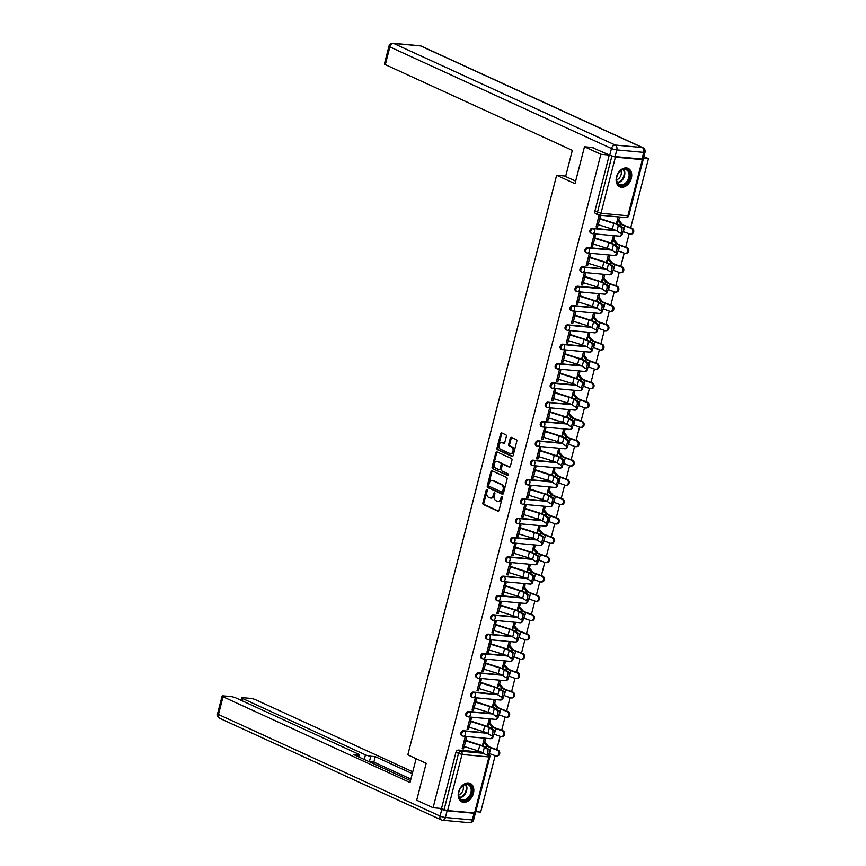 <?xml version="1.0" encoding="UTF-8"?>
<svg xmlns="http://www.w3.org/2000/svg" width="866" height="866" viewBox="0 0 866 866"><rect width="100%" height="100%" fill="white"/><g stroke="black" fill="none" stroke-linecap="round" stroke-linejoin="round"><path stroke-width="1.3" d="M486.984 489.42A0.888 0.606 -84.8 0 0 486.205 490.004L482.882 502.93A1.277 0.866 -84.8 0 0 483.38 504.521L497.939 511.189A1.277 0.866 -84.8 0 0 499.054 510.345L502.377 497.42A0.888 0.606 -84.8 0 0 501.241 496.9L500.808 498.578A4.081 2.76 -84.8 0 1 497.853 501.446A4.081 2.76 -84.8 0 1 497.225 501.284L496.012 500.721A4.081 2.76 -84.8 0 1 494.421 495.644L494.854 493.977A0.888 0.606 -84.8 0 0 493.717 493.458L493.295 495.125A4.081 2.76 -84.8 0 1 490.329 498.004A4.081 2.76 -84.8 0 1 489.701 497.831L488.489 497.279A4.081 2.76 -84.8 0 1 486.909 492.202L487.331 490.524A0.888 0.606 -84.8 0 0 486.984 489.42M487.298 489.766A0.888 0.606 -84.8 0 0 487.157 490.102L483.834 503.016A1.277 0.866 -84.8 0 0 484.332 504.607L498.556 511.124M502.334 496.662A0.888 0.606 -84.8 0 0 502.193 496.987L501.76 498.664L500.808 498.578M494.811 493.219A0.888 0.606 -84.8 0 0 494.67 493.544L494.248 495.211L493.295 495.125M458.59 791.957A10.121 7.253 114.6 0 0 461.795 801.851A10.121 7.253 114.6 0 0 473.431 793.321A10.121 7.253 114.6 0 0 470.227 783.438A10.121 7.253 114.6 0 0 458.59 791.957M616.505 176.913A10.121 7.253 114.6 0 0 619.71 186.796A10.121 7.253 114.6 0 0 631.346 178.277A10.121 7.253 114.6 0 0 628.153 168.394A10.121 7.253 114.6 0 0 616.505 176.913M506.339 436.41A1.277 0.866 -84.8 0 0 505.841 434.819L501.76 432.946A1.277 0.866 -84.8 0 0 500.635 433.79L496.954 448.144A1.277 0.866 -84.8 0 0 497.452 449.725L512.001 456.404A1.277 0.866 -84.8 0 0 513.127 455.559L516.807 441.205A1.277 0.866 -84.8 0 0 516.309 439.614L511.384 437.362A1.277 0.866 -84.8 0 0 510.258 438.207L508.678 444.345A1.277 0.866 -84.8 0 0 509.176 445.936L511.622 447.051A3.41 2.306 -84.8 0 1 513.029 450.915A3.41 2.306 -84.8 0 1 510.475 453.697A3.41 2.306 -84.8 0 1 509.955 453.557L500.375 449.162A3.41 2.306 -84.8 0 1 498.957 445.308A3.41 2.306 -84.8 0 1 501.522 442.515A3.41 2.306 -84.8 0 1 502.042 442.656L503.644 443.392A1.277 0.866 -84.8 0 0 504.759 442.548L506.339 436.41M433.087 807.74L416.698 800.227L426.18 763.303L407.81 754.881L556.622 175.268L574.992 183.689L584.474 146.765L600.863 154.278L433.087 807.74L441.508 808.508L444.063 809.678L458.471 753.55A2.598 1.862 -65.4 0 1 461.015 751.255L483.65 753.323M492.05 470.768A1.277 0.866 -84.8 0 0 490.925 471.613L487.244 485.967A1.277 0.866 -84.8 0 0 487.731 487.558L502.291 494.226A1.277 0.866 -84.8 0 0 503.417 493.382L507.097 479.028A1.277 0.866 -84.8 0 0 506.599 477.447L492.05 470.768M492.094 467.055L495.785 452.702A1.277 0.866 -84.8 0 1 496.9 451.857L511.46 458.525A1.277 0.866 -84.8 0 1 511.958 460.117L510.377 466.254A1.277 0.866 -84.8 0 1 509.251 467.11L503.352 464.403A1.277 0.866 -84.8 0 0 502.226 465.248L501.187 469.318A1.277 0.866 -84.8 0 0 501.685 470.909L507.822 473.724A0.888 0.606 -84.8 0 1 507.389 475.423L492.592 468.636A1.277 0.866 -84.8 0 1 492.094 467.055L493.046 467.142L496.727 452.788L495.785 452.702M643.914 156.562L648.45 158.651L630.708 227.758M475.748 811.648L480.673 812.102L495.168 755.65M496.705 749.631L500.126 736.327M501.674 730.309L505.084 716.994M506.632 710.975L510.052 697.671M511.6 691.653L515.01 678.338M516.558 672.319L519.979 659.015M521.527 652.996L524.937 639.682M526.485 633.663L529.905 620.359M531.443 614.34L534.863 601.026M536.411 595.007L539.832 581.692M541.369 575.673L544.79 562.37M546.338 556.351L549.758 543.036M551.296 537.017L554.716 523.714M556.264 517.695L559.674 504.38M561.222 498.361L564.643 485.057M566.191 479.039L569.601 465.724M571.149 459.705L574.569 446.401M576.117 440.383L579.527 427.068M581.075 421.049L584.496 407.734M586.033 401.716L589.454 388.412M591.002 382.393L594.422 369.078M595.96 363.06L599.38 349.756M600.928 343.737L604.338 330.422M605.886 324.404L609.307 311.1M610.855 305.081L614.265 291.766M615.813 285.748L619.233 272.444M620.781 266.425L624.191 253.11M625.739 247.091L629.16 233.788M600.863 154.278L609.285 155.057L615.39 157.157L642.323 159.625L643.189 159.517L642.68 159.095M643.492 158.197L648.45 158.651M584.474 146.765L593.08 147.556M441.508 808.508L455.917 752.381A2.598 1.862 -65.4 0 1 458.46 750.075L481.767 752.218M474.546 813.077L488.954 756.949L489.82 756.841L475.412 812.968L447.614 810.608L444.063 809.678M484.722 742.249L485.436 739.488L484.007 739.358L482.362 745.767M465.692 740.506L466.395 737.745L464.977 737.615L462.108 748.765L463.537 748.895L462.228 748.3M470.66 721.172L471.364 718.412L469.935 718.282L467.077 729.443L468.495 729.573L467.196 728.966M489.691 722.915L490.394 720.166L488.965 720.036L487.32 726.444M475.618 701.839L476.322 699.089L474.904 698.959L472.035 710.109L473.464 710.239L472.154 709.644M494.648 703.593L495.363 700.832L493.934 700.702L492.289 707.111M480.576 682.516L481.29 679.756L479.861 679.626L476.993 690.776L478.422 690.906L477.123 690.31M499.617 684.259L500.321 681.51L498.892 681.38L497.246 687.788M485.545 663.183L486.248 660.433L484.819 660.303L481.961 671.453L483.39 671.583L482.081 670.988M504.575 664.936L505.289 662.176L503.86 662.046L502.215 668.455M490.502 643.86L491.217 641.1L489.788 640.97L486.919 652.12L488.348 652.25L487.038 651.654M509.544 645.603L510.247 642.843L508.818 642.713L507.173 649.132M495.471 624.527L496.175 621.777L494.746 621.647L491.888 632.797L493.317 632.927L492.007 632.321M514.501 626.28L515.205 623.52L513.787 623.39L512.131 629.798M500.429 605.204L501.143 602.444L499.714 602.314L496.846 613.464L498.275 613.593L496.965 612.998M519.459 606.947L520.174 604.187L518.745 604.057L517.099 610.476M505.398 585.871L506.101 583.121L504.672 582.991L501.815 594.141L503.243 594.271L501.934 593.665M524.428 587.624L525.132 584.864L523.703 584.734L522.057 591.142M510.355 566.548L511.07 563.788L509.641 563.658L506.772 574.808L508.201 574.937L506.891 574.342M529.386 568.291L530.1 565.53L528.671 565.401L527.026 571.809M515.324 547.215L516.028 544.454L514.599 544.324L511.741 555.485L513.17 555.615L511.86 555.009M534.354 548.957L535.058 546.208L533.629 546.078L531.984 552.486M520.282 527.892L520.986 525.132L519.568 525.002L516.699 536.151L518.128 536.281L516.818 535.686M539.312 529.635L540.027 526.874L538.598 526.745L536.952 533.153M525.251 508.559L525.954 505.798L524.525 505.668L521.668 516.818L523.086 516.959L521.787 516.352M544.281 510.301L544.985 507.552L543.556 507.422L541.91 513.83M530.209 489.225L530.912 486.476L529.483 486.346L526.625 497.495L528.054 497.625L526.745 497.03M549.239 490.979L549.953 488.218L548.524 488.088L546.879 494.497M535.166 469.902L535.881 467.142L534.452 467.012L531.583 478.162L533.012 478.292L531.713 477.696M554.208 471.645L554.911 468.896L553.482 468.755L551.837 475.174M540.135 450.569L540.839 447.819L539.41 447.69L536.552 458.839L537.981 458.969L536.671 458.363M559.165 452.323L559.869 449.562L558.451 449.432L556.806 455.841M545.093 431.246L545.807 428.486L544.378 428.356L541.51 439.506L542.939 439.636L541.629 439.04M564.134 432.989L564.838 430.229L563.409 430.099L561.763 436.518M550.062 411.913L550.765 409.163L549.336 409.033L546.478 420.183L547.907 420.313L546.598 419.707M569.092 413.667L569.796 410.906L568.377 410.776L566.721 417.185M555.019 392.59L555.734 389.83L554.305 389.7L551.436 400.85L552.865 400.98L551.555 400.384M574.05 394.333L574.764 391.573L573.335 391.443L571.69 397.862M559.988 373.257L560.692 370.507L559.263 370.367L556.405 381.527L557.834 381.657L556.524 381.051M579.018 375.01L579.722 372.25L578.293 372.12L576.648 378.529M564.946 353.934L565.66 351.174L564.231 351.044L561.363 362.194L562.792 362.324L561.482 361.728M583.976 355.677L584.691 352.917L583.262 352.787L581.616 359.195M569.915 334.601L570.618 331.84L569.189 331.71L566.332 342.86L567.75 343.001L566.451 342.395M588.945 336.344L589.649 333.594L588.22 333.464L586.574 339.873M574.872 315.267L575.576 312.518L574.158 312.388L571.289 323.538L572.718 323.668L571.408 323.072M593.903 317.021L594.617 314.261L593.188 314.131L591.543 320.539M579.841 295.945L580.545 293.184L579.116 293.054L576.258 304.204L577.676 304.334L576.377 303.739M598.871 297.688L599.575 294.938L598.146 294.797L596.501 301.216M584.799 276.611L585.503 273.862L584.074 273.732L581.216 284.882L582.645 285.011L581.335 284.416M603.829 278.365L604.544 275.604L603.115 275.475L601.469 281.883M589.757 257.289L590.471 254.528L589.042 254.398L586.174 265.548L587.603 265.678L586.304 265.083M608.798 259.031L609.502 256.271L608.073 256.141L606.427 262.56M594.726 237.955L595.429 235.206L594 235.076L591.142 246.225L592.571 246.355L591.262 245.749M613.756 239.709L614.459 236.948L613.041 236.819L611.396 243.227M599.683 218.633L600.398 215.872L598.969 215.742L596.1 226.892L597.529 227.022L596.219 226.427M592.452 228.213L593.362 228.624A2.598 1.754 95.2 0 1 594.368 231.861A2.598 1.754 95.2 0 1 592.485 233.69A2.598 1.754 95.2 0 1 592.084 233.582A2.598 1.862 -65.4 0 1 591.64 233.463L590.731 233.041A2.598 1.862 114.6 0 1 590.006 230.204A2.598 1.862 114.6 0 1 592.452 228.213L615.758 230.345M587.494 247.535L588.393 247.947A2.598 1.754 95.2 0 1 589.41 251.183A2.598 1.754 95.2 0 1 587.527 253.013A2.598 1.754 95.2 0 1 587.126 252.904A2.598 1.862 -65.4 0 1 586.683 252.785L585.773 252.374A2.598 1.862 114.6 0 1 585.048 249.538A2.598 1.862 114.6 0 1 587.494 247.535L610.79 249.668M582.526 266.869L583.435 267.28A2.598 1.754 95.2 0 1 584.442 270.517A2.598 1.754 95.2 0 1 582.558 272.346A2.598 1.754 95.2 0 1 582.158 272.238A2.598 1.862 -65.4 0 1 581.714 272.119L580.815 271.707A2.598 1.862 114.6 0 1 580.079 268.861A2.598 1.862 114.6 0 1 582.526 266.869L605.832 269.001M577.568 286.191L578.477 286.614A2.598 1.754 95.2 0 1 579.484 289.839A2.598 1.754 95.2 0 1 577.6 291.669A2.598 1.754 95.2 0 1 577.2 291.561A2.598 1.862 -65.4 0 1 576.756 291.441L575.847 291.03A2.598 1.862 114.6 0 1 575.121 288.194A2.598 1.862 114.6 0 1 577.568 286.191L600.874 288.335M572.599 305.525L573.508 305.936A2.598 1.754 95.2 0 1 574.526 309.173A2.598 1.754 95.2 0 1 572.632 311.002A2.598 1.754 95.2 0 1 572.242 310.894A2.598 1.862 -65.4 0 1 571.787 310.775L570.889 310.364A2.598 1.862 114.6 0 1 570.153 307.517A2.598 1.862 114.6 0 1 572.599 305.525L595.905 307.657M567.641 324.847L568.551 325.27A2.598 1.754 95.2 0 1 569.557 328.495A2.598 1.754 95.2 0 1 567.674 330.325A2.598 1.754 95.2 0 1 567.273 330.217A2.598 1.862 -65.4 0 1 566.829 330.108L565.92 329.686A2.598 1.862 114.6 0 1 565.195 326.85A2.598 1.862 114.6 0 1 567.641 324.847L590.948 326.991M562.683 344.181L563.582 344.592A2.598 1.754 95.2 0 1 564.6 347.829A2.598 1.754 95.2 0 1 562.716 349.658A2.598 1.754 95.2 0 1 562.315 349.55A2.598 1.862 -65.4 0 1 561.861 349.431L560.962 349.02A2.598 1.862 114.6 0 1 560.237 346.184A2.598 1.862 114.6 0 1 562.683 344.181L585.979 346.313M557.715 363.504L558.624 363.926A2.598 1.754 95.2 0 1 559.631 367.152A2.598 1.754 95.2 0 1 557.747 368.992A2.598 1.754 95.2 0 1 557.347 368.884A2.598 1.862 -65.4 0 1 556.903 368.764L555.994 368.342A2.598 1.862 114.6 0 1 555.268 365.506A2.598 1.862 114.6 0 1 557.715 363.504L581.021 365.647M552.757 382.837L553.655 383.248A2.598 1.754 95.2 0 1 554.673 386.485A2.598 1.754 95.2 0 1 552.789 388.314A2.598 1.754 95.2 0 1 552.389 388.206A2.598 1.862 -65.4 0 1 551.945 388.087L551.036 387.676A2.598 1.862 114.6 0 1 550.311 384.84A2.598 1.862 114.6 0 1 552.757 382.837L576.052 384.969M547.788 402.16L548.698 402.582A2.598 1.754 95.2 0 1 549.704 405.818A2.598 1.754 95.2 0 1 547.821 407.648A2.598 1.754 95.2 0 1 547.42 407.54A2.598 1.862 -65.4 0 1 546.976 407.421L546.067 406.998A2.598 1.862 114.6 0 1 545.342 404.162A2.598 1.862 114.6 0 1 547.788 402.16L571.095 404.303M542.83 421.493L543.729 421.904A2.598 1.754 95.2 0 1 544.746 425.141A2.598 1.754 95.2 0 1 542.863 426.97A2.598 1.754 95.2 0 1 542.462 426.862A2.598 1.862 -65.4 0 1 542.019 426.743L541.109 426.332A2.598 1.862 114.6 0 1 540.384 423.496A2.598 1.862 114.6 0 1 542.83 421.493L566.126 423.626M537.862 440.826L538.771 441.238A2.598 1.754 95.2 0 1 539.778 444.475A2.598 1.754 95.2 0 1 537.894 446.304A2.598 1.754 95.2 0 1 537.494 446.196A2.598 1.862 -65.4 0 1 537.05 446.077L536.151 445.665A2.598 1.862 114.6 0 1 535.415 442.818A2.598 1.862 114.6 0 1 537.862 440.826L561.168 442.959M532.904 460.149L533.813 460.571A2.598 1.754 95.2 0 1 534.82 463.797A2.598 1.754 95.2 0 1 532.936 465.627A2.598 1.754 95.2 0 1 532.536 465.518A2.598 1.862 -65.4 0 1 532.092 465.399L531.183 464.988A2.598 1.862 114.6 0 1 530.457 462.152A2.598 1.862 114.6 0 1 532.904 460.149L556.199 462.292M527.935 479.483L528.845 479.894A2.598 1.754 95.2 0 1 529.851 483.131A2.598 1.754 95.2 0 1 527.968 484.96A2.598 1.754 95.2 0 1 527.578 484.852A2.598 1.862 -65.4 0 1 527.123 484.733L526.225 484.321A2.598 1.862 114.6 0 1 525.489 481.474A2.598 1.862 114.6 0 1 527.935 479.483L551.241 481.615M522.977 498.805L523.887 499.227A2.598 1.754 95.2 0 1 524.893 502.453A2.598 1.754 95.2 0 1 523.01 504.283A2.598 1.754 95.2 0 1 522.609 504.174A2.598 1.862 -65.4 0 1 522.166 504.066L521.256 503.644A2.598 1.862 114.6 0 1 520.531 500.808A2.598 1.862 114.6 0 1 522.977 498.805L546.284 500.949M518.009 518.139L518.918 518.55A2.598 1.754 95.2 0 1 519.936 521.787A2.598 1.754 95.2 0 1 518.041 523.616A2.598 1.754 95.2 0 1 517.651 523.508A2.598 1.862 -65.4 0 1 517.197 523.389L516.298 522.977A2.598 1.862 114.6 0 1 515.562 520.141A2.598 1.862 114.6 0 1 518.009 518.139L541.315 520.271M513.051 537.461L513.96 537.883A2.598 1.754 95.2 0 1 514.967 541.109A2.598 1.754 95.2 0 1 513.083 542.95A2.598 1.754 95.2 0 1 512.683 542.841A2.598 1.862 -65.4 0 1 512.239 542.722L511.33 542.3A2.598 1.862 114.6 0 1 510.604 539.464A2.598 1.862 114.6 0 1 513.051 537.461L536.357 539.605M508.093 556.795L508.991 557.206A2.598 1.754 95.2 0 1 510.009 560.443A2.598 1.754 95.2 0 1 508.125 562.272A2.598 1.754 95.2 0 1 507.725 562.164A2.598 1.862 -65.4 0 1 507.281 562.045L506.372 561.633A2.598 1.862 114.6 0 1 505.647 558.797A2.598 1.862 114.6 0 1 508.093 556.795L531.388 558.927M503.124 576.117L504.034 576.54A2.598 1.754 95.2 0 1 505.04 579.776A2.598 1.754 95.2 0 1 503.157 581.606A2.598 1.754 95.2 0 1 502.756 581.497A2.598 1.862 -65.4 0 1 502.312 581.378L501.403 580.956A2.598 1.862 114.6 0 1 500.678 578.12A2.598 1.862 114.6 0 1 503.124 576.117L526.431 578.261M498.166 595.451L499.065 595.862A2.598 1.754 95.2 0 1 500.083 599.099A2.598 1.754 95.2 0 1 498.199 600.928A2.598 1.754 95.2 0 1 497.798 600.82A2.598 1.862 -65.4 0 1 497.355 600.701L496.445 600.29A2.598 1.862 114.6 0 1 495.72 597.453A2.598 1.862 114.6 0 1 498.166 595.451L521.462 597.583M493.198 614.784L494.107 615.196A2.598 1.754 95.2 0 1 495.114 618.432A2.598 1.754 95.2 0 1 493.23 620.262A2.598 1.754 95.2 0 1 492.83 620.153A2.598 1.862 -65.4 0 1 492.386 620.034L491.477 619.623A2.598 1.862 114.6 0 1 490.751 616.776A2.598 1.862 114.6 0 1 493.198 614.784L516.504 616.917M488.24 634.107L489.138 634.529A2.598 1.754 95.2 0 1 490.156 637.755A2.598 1.754 95.2 0 1 488.272 639.584A2.598 1.754 95.2 0 1 487.872 639.476A2.598 1.862 -65.4 0 1 487.428 639.357L486.519 638.946A2.598 1.862 114.6 0 1 485.794 636.109A2.598 1.862 114.6 0 1 488.24 634.107L511.535 636.25M483.271 653.44L484.181 653.852A2.598 1.754 95.2 0 1 485.187 657.088A2.598 1.754 95.2 0 1 483.304 658.918A2.598 1.754 95.2 0 1 482.903 658.81A2.598 1.862 -65.4 0 1 482.459 658.69L481.561 658.279A2.598 1.862 114.6 0 1 480.825 655.432A2.598 1.862 114.6 0 1 483.271 653.44L506.578 655.573M478.313 672.763L479.223 673.185A2.598 1.754 95.2 0 1 480.229 676.411A2.598 1.754 95.2 0 1 478.346 678.24A2.598 1.754 95.2 0 1 477.945 678.132A2.598 1.862 -65.4 0 1 477.502 678.024L476.592 677.602A2.598 1.862 114.6 0 1 475.867 674.766A2.598 1.862 114.6 0 1 478.313 672.763L501.609 674.906M473.345 692.096L474.254 692.508A2.598 1.754 95.2 0 1 475.272 695.744A2.598 1.754 95.2 0 1 473.377 697.574A2.598 1.754 95.2 0 1 472.988 697.466A2.598 1.862 -65.4 0 1 472.533 697.347L471.634 696.935A2.598 1.862 114.6 0 1 470.898 694.099A2.598 1.862 114.6 0 1 473.345 692.096L496.651 694.229M468.387 711.419L469.296 711.841A2.598 1.754 95.2 0 1 470.303 715.067A2.598 1.754 95.2 0 1 468.419 716.896A2.598 1.754 95.2 0 1 468.019 716.799A2.598 1.862 -65.4 0 1 467.575 716.68L466.666 716.258A2.598 1.862 114.6 0 1 465.94 713.422A2.598 1.862 114.6 0 1 468.387 711.419L491.693 713.562M463.418 730.752L464.328 731.164A2.598 1.754 95.2 0 1 465.345 734.4A2.598 1.754 95.2 0 1 463.462 736.23A2.598 1.754 95.2 0 1 463.061 736.122A2.598 1.862 -65.4 0 1 462.606 736.003L461.708 735.591A2.598 1.862 114.6 0 1 460.972 732.755A2.598 1.862 114.6 0 1 463.418 730.752L486.724 732.885M556.622 175.268L565.715 176.101M618.714 220.375L619.428 217.615L617.999 217.485L616.354 223.904M463.537 748.895L464.144 746.514M609.285 155.057L594.877 211.185A2.598 1.862 114.6 0 0 595.7 213.718L598.254 214.887A2.598 1.862 -65.4 0 1 597.432 212.354L611.84 156.226M468.495 729.573L469.112 727.191M473.464 710.239L474.07 707.858M478.422 690.906L479.039 688.535M483.39 671.583L483.997 669.202M488.348 652.25L488.965 649.879M493.317 632.927L493.923 630.545M498.275 613.593L498.892 611.212M503.243 594.271L503.85 591.889M508.201 574.937L508.818 572.556M513.17 555.615L513.776 553.233M518.128 536.281L518.734 533.9M523.086 516.959L523.703 514.577M528.054 497.625L528.661 495.244M533.012 478.292L533.629 475.921M537.981 458.969L538.587 456.588M542.939 439.636L543.556 437.254M547.907 420.313L548.514 417.932M552.865 400.98L553.482 398.598M557.834 381.657L558.44 379.276M562.792 362.324L563.398 359.942M567.75 343.001L568.367 340.619M572.718 323.668L573.324 321.286M577.676 304.334L578.293 301.963M582.645 285.011L583.251 282.63M587.603 265.678L588.22 263.296M592.571 246.355L593.178 243.974M597.529 227.022L598.146 224.64M490.329 498.004L491.282 498.091A4.081 2.76 -84.8 0 0 494.248 495.211M497.853 501.446L498.805 501.544A4.081 2.76 -84.8 0 0 501.76 498.664M492.375 470.92A1.277 0.866 -84.8 0 0 491.877 471.699L488.197 486.053A1.277 0.866 -84.8 0 0 488.684 487.645L502.908 494.161M488.716 485.144A0.888 0.606 -84.8 0 0 489.063 486.259L501.836 492.115A0.888 0.606 -84.8 0 0 502.626 491.52L503.081 489.755A4.081 2.76 -84.8 0 0 501.49 484.679L492.754 480.673A4.081 2.76 -84.8 0 0 492.126 480.511A4.081 2.76 -84.8 0 0 489.171 483.38L488.716 485.144M502.118 492.137L502.789 492.202A0.888 0.606 -84.8 0 0 503.579 491.607L502.626 491.52M492.126 480.511L493.079 480.598A4.081 2.76 -84.8 0 1 493.707 480.76L502.442 484.765A4.081 2.76 -84.8 0 1 504.023 489.842L503.579 491.607M497.236 452.009A1.277 0.866 -84.8 0 0 496.727 452.788M509.879 467.045L504.304 464.49A1.277 0.866 -84.8 0 0 503.904 464.447M507.909 475.315L492.592 468.636M497.225 461.589A3.41 2.306 -84.8 0 0 496.705 461.448A3.41 2.306 -84.8 0 0 494.15 464.241A3.41 2.306 -84.8 0 0 495.558 468.095L498.935 469.643A1.277 0.866 -84.8 0 0 500.05 468.798L501.1 464.728A1.277 0.866 -84.8 0 0 500.602 463.137L498.177 461.675A3.41 2.306 -84.8 0 0 497.658 461.535L496.705 461.448M499.888 469.729A1.277 0.866 -84.8 0 0 501.003 468.885L500.05 468.798M498.177 461.675L501.555 463.223A1.277 0.866 -84.8 0 1 502.053 464.815L501.003 468.885M493.046 467.142A1.277 0.866 -84.8 0 0 493.544 468.733M501.522 442.515L502.475 442.602A3.41 2.306 -84.8 0 1 502.994 442.743L504.261 443.327M510.475 453.697L511.427 453.784A3.41 2.306 -84.8 0 0 513.982 451.002A3.41 2.306 -84.8 0 0 512.575 447.137L511.622 447.051M511.709 437.514A1.277 0.866 -84.8 0 0 511.211 438.293L509.63 444.431A1.277 0.866 -84.8 0 0 510.128 446.022L512.575 447.137M502.085 433.097A1.277 0.866 -84.8 0 0 501.587 433.877L497.907 448.231A1.277 0.866 -84.8 0 0 498.405 449.822L512.629 456.339M483.423 741.653L484.635 742.205A3.248 0.552 -165.6 0 1 485.35 742.649L488.143 746.005A8.054 1.375 14.4 0 0 491.693 747.823L497.939 750.075A2.988 2.566 87.5 0 1 497.333 755.91L496.478 755.953A2.988 2.566 -92.5 0 0 497.073 750.118L490.827 747.856A9.732 1.656 -165.6 0 1 486.54 745.658L483.315 742.054M489.128 753.474A9.732 1.656 -165.6 0 0 489.366 753.561L495.612 755.812A2.988 2.566 -92.5 0 0 496.478 755.953M462.823 746.005L462.909 746.048A3.248 0.552 14.4 0 0 464.252 746.546L478.335 750.941A8.054 1.375 -165.6 0 1 482.936 752.857L485.88 754.806A2.988 1.299 -80.4 0 0 486.107 754.903A2.988 1.299 -80.4 0 0 487.839 752.457A2.988 1.299 -80.4 0 0 487.341 749.112L488.846 749.361A2.988 1.299 99.6 0 1 489.333 752.706A2.988 1.299 99.6 0 1 487.612 755.152A2.988 1.299 99.6 0 1 487.385 755.065M488.846 749.361L485.902 747.412A9.732 1.656 14.4 0 0 480.338 745.085L464.382 739.9M464.284 740.311L464.371 740.354A3.248 0.552 14.4 0 0 465.724 740.852L479.796 745.236A8.054 1.375 -165.6 0 1 484.408 747.152L487.341 749.112M488.381 722.32L489.604 722.883A3.248 0.552 -165.6 0 1 490.308 723.327L493.111 726.671A8.054 1.375 14.4 0 0 496.662 728.49L502.897 730.752A2.988 2.566 87.5 0 1 502.302 736.587L501.436 736.62A2.988 2.566 -92.5 0 0 502.042 730.785L495.796 728.533A9.732 1.656 -165.6 0 1 491.498 726.325L488.272 722.731M494.085 734.141A9.732 1.656 -165.6 0 0 494.334 734.227L500.57 736.49A2.988 2.566 -92.5 0 0 501.436 736.62M493.339 702.986L494.562 703.549A3.248 0.552 -165.6 0 1 495.276 703.993L498.069 707.349A8.054 1.375 14.4 0 0 501.62 709.167L507.866 711.419A2.988 2.566 87.5 0 1 507.26 717.254L506.394 717.297A2.988 2.566 -92.5 0 0 507 711.462L500.754 709.2A9.732 1.656 -165.6 0 1 496.467 707.002L493.241 703.398M499.043 714.818A9.732 1.656 -165.6 0 0 499.292 714.905L505.538 717.156A2.988 2.566 -92.5 0 0 506.394 717.297M416.124 758.692L410.019 782.507L223.017 696.784L218.47 714.493L440.058 816.086L441.779 809.396L439.43 808.324M364.272 759.482L365.463 754.86L242.718 698.581L242.144 700.8M365.463 754.86A3.897 0.66 14.4 0 0 370.789 756.256L369.381 761.701A3.897 0.66 -165.6 0 1 369.046 761.669M412.292 773.641L375.259 756.668L370.789 756.256M412.768 771.801L255.654 699.771A3.897 0.66 14.4 0 0 250.328 698.375L243.097 697.715A3.897 0.66 14.4 0 0 241.798 697.877A3.897 0.66 14.4 0 0 242.718 698.581M474.038 813.261L447.105 810.793L445.395 817.482L472.316 819.95L474.038 813.261A3.897 0.66 14.4 0 0 475.337 813.098A3.897 0.66 14.4 0 0 475.337 813.044M357.939 756.581L358.318 755.109A3.897 0.66 14.4 0 0 359.617 754.946A3.897 0.66 14.4 0 0 358.697 754.243L235.963 697.964A3.897 0.66 14.4 0 0 230.637 696.567L223.406 695.907A3.897 0.66 14.4 0 0 222.097 696.069A3.897 0.66 14.4 0 0 223.017 696.784M358.318 755.109L353.848 754.697L410.484 780.667M441.779 809.396A3.897 0.66 14.4 0 0 447.105 810.793M410.895 779.097L373.863 762.112L369.381 761.701M373.863 762.112L375.259 756.668M575.652 181.113L565.606 176.512L572.318 150.37L385.327 64.636A3.897 0.66 -165.6 0 1 384.407 63.932L388.953 46.212A3.897 0.66 14.4 0 0 389.873 46.916L385.327 64.636M615.077 156.594L642.009 159.063L643.73 152.373L616.798 149.905L615.077 156.594A3.897 0.66 -165.6 0 1 609.751 155.198L591.943 147.447M645.029 152.21A3.897 3.897 0 0 0 642.875 147.696A3.897 2.793 114.6 0 0 642.204 147.523L420.616 45.93L393.684 43.462L615.282 145.055L642.204 147.523A3.897 2.641 -84.8 0 1 643.73 152.373A3.897 0.66 14.4 0 0 645.029 152.21L643.308 158.9A3.897 0.66 -165.6 0 1 642.009 159.063M463.202 800.704A8.768 6.279 -65.4 0 1 458.926 791.751A8.768 6.279 -65.4 0 1 467.499 783.979A8.768 6.279 -65.4 0 1 471.775 792.931A8.768 6.279 -65.4 0 1 463.202 800.704M466.926 784.412A8.119 5.813 114.6 0 0 459.283 790.658A8.119 5.813 114.6 0 0 461.556 799.524A8.119 5.813 114.6 0 0 462.953 799.892A8.119 5.813 114.6 0 0 470.595 793.646A8.119 5.813 114.6 0 0 468.322 784.78A8.119 5.813 114.6 0 0 466.926 784.412M461.156 801.483L461.069 801.451A10.056 7.209 114.6 0 0 461.156 801.483A10.056 7.209 114.6 0 0 462.888 801.938A10.056 7.209 114.6 0 0 472.371 794.198A10.056 7.209 114.6 0 0 469.545 783.189A10.056 7.209 114.6 0 0 469.448 783.156M458.699 794.804A5.781 4.135 114.6 0 0 462.682 791.113A5.781 4.135 114.6 0 0 462.877 785.689M621.117 185.66A8.768 6.279 -65.4 0 1 616.841 176.707A8.768 6.279 -65.4 0 1 625.414 168.935A8.768 6.279 -65.4 0 1 629.69 177.887A8.768 6.279 -65.4 0 1 621.117 185.66M624.841 169.357A8.119 5.813 114.6 0 0 617.198 175.614A8.119 5.813 114.6 0 0 619.471 184.48A8.119 5.813 114.6 0 0 620.868 184.848A8.119 5.813 114.6 0 0 628.51 178.602A8.119 5.813 114.6 0 0 626.237 169.725A8.119 5.813 114.6 0 0 624.841 169.357M619.071 186.439L618.995 186.396A10.056 7.209 114.6 0 0 619.071 186.439A10.056 7.209 114.6 0 0 620.803 186.894A10.056 7.209 114.6 0 0 630.286 179.143A10.056 7.209 114.6 0 0 627.46 168.145A10.056 7.209 114.6 0 0 627.374 168.101L627.46 168.145M616.614 179.76A5.781 4.135 114.6 0 0 620.608 176.069A5.781 4.135 114.6 0 0 620.803 170.634M467.781 726.682L467.867 726.726A3.248 0.552 14.4 0 0 469.22 727.223L483.293 731.608A8.054 1.375 -165.6 0 1 487.904 733.524L490.838 735.483A2.988 1.299 -80.4 0 0 491.076 735.57A2.988 1.299 -80.4 0 0 492.797 733.123A2.988 1.299 -80.4 0 0 492.31 729.778L493.804 730.038A2.988 1.299 99.6 0 1 494.302 733.383A2.988 1.299 99.6 0 1 492.57 735.829A2.988 1.299 99.6 0 1 492.343 735.732M493.804 730.038L490.87 728.079A9.732 1.656 14.4 0 0 485.296 725.762L469.35 720.577M469.242 720.977L469.329 721.021A3.248 0.552 14.4 0 0 470.682 721.519L484.765 725.903A8.054 1.375 -165.6 0 1 489.366 727.83L492.31 729.778M472.739 707.349L472.825 707.392A3.248 0.552 14.4 0 0 474.178 707.89L488.262 712.274A8.054 1.375 -165.6 0 1 492.862 714.201L495.807 716.15A2.988 1.299 -80.4 0 0 496.034 716.247A2.988 1.299 -80.4 0 0 497.755 713.8A2.988 1.299 -80.4 0 0 497.268 710.456L498.773 710.705A2.988 1.299 99.6 0 1 499.26 714.049A2.988 1.299 99.6 0 1 497.539 716.496A2.988 1.299 99.6 0 1 497.3 716.409M498.773 710.705L495.828 708.756A9.732 1.656 14.4 0 0 490.253 706.429L474.308 701.243M474.211 701.655L474.297 701.687A3.248 0.552 14.4 0 0 475.65 702.196L489.723 706.58A8.054 1.375 -165.6 0 1 494.334 708.496L497.268 710.456M498.307 683.664L499.53 684.227A3.248 0.552 -165.6 0 1 500.234 684.67L503.027 688.015A8.054 1.375 14.4 0 0 506.578 689.834L512.824 692.096A2.988 2.566 87.5 0 1 512.228 697.931L511.362 697.964A2.988 2.566 -92.5 0 0 511.958 692.129L505.722 689.877A9.732 1.656 -165.6 0 1 501.425 687.669L498.199 684.064M504.012 695.485A9.732 1.656 -165.6 0 0 504.261 695.571L510.496 697.834A2.988 2.566 -92.5 0 0 511.362 697.964M503.265 664.33L504.488 664.893A3.248 0.552 -165.6 0 1 505.203 665.337L507.996 668.693A8.054 1.375 14.4 0 0 511.546 670.511L517.792 672.763A2.988 2.566 87.5 0 1 517.186 678.598L516.32 678.641A2.988 2.566 -92.5 0 0 516.926 672.806L510.68 670.544A9.732 1.656 -165.6 0 1 506.383 668.346L503.168 664.742M508.97 676.151A9.732 1.656 -165.6 0 0 509.219 676.249L515.465 678.5A2.988 2.566 -92.5 0 0 516.32 678.641M508.234 645.008L509.457 645.56A3.248 0.552 -165.6 0 1 510.161 646.004L512.953 649.359A8.054 1.375 14.4 0 0 516.504 651.178L522.75 653.44A2.988 2.566 87.5 0 1 522.155 659.264L521.289 659.307A2.988 2.566 -92.5 0 0 521.884 653.473L515.649 651.221A9.732 1.656 -165.6 0 1 511.351 649.013L508.125 645.408M513.939 656.829A9.732 1.656 -165.6 0 0 514.177 656.915L520.423 659.178A2.988 2.566 -92.5 0 0 521.289 659.307M477.707 688.026L477.794 688.059A3.248 0.552 14.4 0 0 479.147 688.567L493.219 692.952A8.054 1.375 -165.6 0 1 497.831 694.868L500.765 696.827A2.988 1.299 -80.4 0 0 501.003 696.913A2.988 1.299 -80.4 0 0 502.724 694.467A2.988 1.299 -80.4 0 0 502.237 691.122L503.731 691.382A2.988 1.299 99.6 0 1 504.218 694.727A2.988 1.299 99.6 0 1 502.496 697.173A2.988 1.299 99.6 0 1 502.269 697.076M503.731 691.382L500.786 689.423A9.732 1.656 14.4 0 0 495.222 687.106L479.277 681.921M479.169 682.321L479.255 682.365A3.248 0.552 14.4 0 0 480.608 682.863L494.692 687.247A8.054 1.375 -165.6 0 1 499.292 689.174L502.237 691.122M482.665 668.693L482.752 668.736A3.248 0.552 14.4 0 0 484.105 669.234L498.188 673.618A8.054 1.375 -165.6 0 1 502.789 675.545L505.733 677.493A2.988 1.299 -80.4 0 0 505.96 677.591A2.988 1.299 -80.4 0 0 507.682 675.134A2.988 1.299 -80.4 0 0 507.195 671.789L508.699 672.048A2.988 1.299 99.6 0 1 509.186 675.393A2.988 1.299 99.6 0 1 507.465 677.84A2.988 1.299 99.6 0 1 507.227 677.742M508.699 672.048L505.755 670.089A9.732 1.656 14.4 0 0 500.18 667.773L484.235 662.587M484.137 662.999L484.224 663.031A3.248 0.552 14.4 0 0 485.566 663.54L499.65 667.924A8.054 1.375 -165.6 0 1 504.25 669.84L507.195 671.789M487.634 649.37L487.72 649.403A3.248 0.552 14.4 0 0 489.074 649.911L503.146 654.295A8.054 1.375 -165.6 0 1 507.757 656.212L510.691 658.16A2.988 1.299 -80.4 0 0 510.929 658.257A2.988 1.299 -80.4 0 0 512.65 655.811A2.988 1.299 -80.4 0 0 512.152 652.466L513.657 652.715A2.988 1.299 99.6 0 1 514.144 656.06A2.988 1.299 99.6 0 1 512.423 658.517A2.988 1.299 99.6 0 1 512.196 658.42M513.657 652.715L510.713 650.767A9.732 1.656 14.4 0 0 505.149 648.45L489.203 643.265M489.095 643.665L489.182 643.709A3.248 0.552 14.4 0 0 490.535 644.207L504.607 648.591A8.054 1.375 -165.6 0 1 509.219 650.507L512.152 652.466M513.192 625.674L514.415 626.237A3.248 0.552 -165.6 0 1 515.129 626.681L517.922 630.026A8.054 1.375 14.4 0 0 521.473 631.855L527.719 634.107A2.988 2.566 87.5 0 1 527.113 639.942L526.247 639.974A2.988 2.566 -92.5 0 0 526.853 634.15L520.607 631.888A9.732 1.656 -165.6 0 1 516.309 629.69L513.094 626.086M518.896 637.495A9.732 1.656 -165.6 0 0 519.145 637.592L525.391 639.844A2.988 2.566 -92.5 0 0 526.247 639.974M492.592 630.037L492.678 630.08A3.248 0.552 14.4 0 0 494.031 630.578L508.115 634.962A8.054 1.375 -165.6 0 1 512.715 636.878L515.66 638.837A2.988 1.299 -80.4 0 0 515.887 638.935A2.988 1.299 -80.4 0 0 517.608 636.478A2.988 1.299 -80.4 0 0 517.121 633.133L518.615 633.392A2.988 1.299 99.6 0 1 519.113 636.737A2.988 1.299 99.6 0 1 517.392 639.184A2.988 1.299 99.6 0 1 517.154 639.086M518.615 633.392L515.681 631.433A9.732 1.656 14.4 0 0 510.106 629.117L494.161 623.931M494.053 624.343L494.14 624.375A3.248 0.552 14.4 0 0 495.493 624.884L509.576 629.268A8.054 1.375 -165.6 0 1 514.177 631.184L517.121 633.133M518.16 606.352L519.373 606.904A3.248 0.552 -165.6 0 1 520.087 607.347L522.88 610.703A8.054 1.375 14.4 0 0 526.431 612.522L532.677 614.784A2.988 2.566 87.5 0 1 532.07 620.608L531.215 620.651A2.988 2.566 -92.5 0 0 531.811 614.817L525.575 612.565A9.732 1.656 -165.6 0 1 521.278 610.357L518.052 606.752M523.865 618.172A9.732 1.656 -165.6 0 0 524.103 618.259L530.349 620.521A2.988 2.566 -92.5 0 0 531.215 620.651M497.56 610.703L497.647 610.747A3.248 0.552 14.4 0 0 499 611.255L513.073 615.639A8.054 1.375 -165.6 0 1 517.684 617.555L520.618 619.504A2.988 1.299 -80.4 0 0 520.856 619.601A2.988 1.299 -80.4 0 0 522.577 617.155A2.988 1.299 -80.4 0 0 522.079 613.81L523.584 614.059A2.988 1.299 99.6 0 1 524.071 617.404A2.988 1.299 99.6 0 1 522.35 619.861A2.988 1.299 99.6 0 1 522.122 619.764M523.584 614.059L520.639 612.11A9.732 1.656 14.4 0 0 515.075 609.794L499.13 604.598M499.022 605.009L499.108 605.053A3.248 0.552 14.4 0 0 500.461 605.55L514.534 609.935A8.054 1.375 -165.6 0 1 519.145 611.851L522.079 613.81M523.118 587.018L524.341 587.581A3.248 0.552 -165.6 0 1 525.056 588.025L527.849 591.37A8.054 1.375 14.4 0 0 531.399 593.199L537.634 595.451A2.988 2.566 87.5 0 1 537.039 601.285L536.173 601.318A2.988 2.566 -92.5 0 0 536.779 595.483L530.533 593.232A9.732 1.656 -165.6 0 1 526.236 591.034L523.021 587.429M528.823 598.839A9.732 1.656 -165.6 0 0 529.072 598.936L535.318 601.188A2.988 2.566 -92.5 0 0 536.173 601.318M502.518 591.381L502.605 591.424A3.248 0.552 14.4 0 0 503.958 591.922L518.041 596.306A8.054 1.375 -165.6 0 1 522.642 598.222L525.586 600.181A2.988 1.299 -80.4 0 0 525.814 600.268A2.988 1.299 -80.4 0 0 527.535 597.821A2.988 1.299 -80.4 0 0 527.048 594.477L528.541 594.736A2.988 1.299 99.6 0 1 529.039 598.081A2.988 1.299 99.6 0 1 527.318 600.528A2.988 1.299 99.6 0 1 527.08 600.43M528.541 594.736L525.608 592.777A9.732 1.656 14.4 0 0 520.033 590.46L504.088 585.275M503.98 585.676L504.066 585.719A3.248 0.552 14.4 0 0 505.419 586.228L519.503 590.612A8.054 1.375 -165.6 0 1 524.103 592.528L527.048 594.477M528.087 567.695L529.299 568.248A3.248 0.552 -165.6 0 1 530.014 568.691L532.807 572.047A8.054 1.375 14.4 0 0 536.357 573.866L542.603 576.117A2.988 2.566 87.5 0 1 541.997 581.952L541.142 581.995A2.988 2.566 -92.5 0 0 541.737 576.161L535.491 573.898A9.732 1.656 -165.6 0 1 531.204 571.701L527.979 568.096M533.792 579.516A9.732 1.656 -165.6 0 0 534.03 579.603L540.276 581.855A2.988 2.566 -92.5 0 0 541.142 581.995M507.487 572.047L507.573 572.09A3.248 0.552 14.4 0 0 508.927 572.588L522.999 576.983A8.054 1.375 -165.6 0 1 527.6 578.899L530.544 580.848A2.988 1.299 -80.4 0 0 530.782 580.945A2.988 1.299 -80.4 0 0 532.503 578.499A2.988 1.299 -80.4 0 0 532.005 575.154L533.51 575.403A2.988 1.299 99.6 0 1 533.997 578.748A2.988 1.299 99.6 0 1 532.276 581.194A2.988 1.299 99.6 0 1 532.049 581.108M533.51 575.403L530.566 573.454A9.732 1.656 14.4 0 0 525.002 571.127L509.046 565.942M508.948 566.353L509.035 566.396A3.248 0.552 14.4 0 0 510.388 566.894L524.46 571.279A8.054 1.375 -165.6 0 1 529.072 573.195L532.005 575.154M533.045 548.362L534.268 548.925A3.248 0.552 -165.6 0 1 534.982 549.369L537.775 552.714A8.054 1.375 14.4 0 0 541.326 554.532L547.561 556.795A2.988 2.566 87.5 0 1 546.966 562.629L546.1 562.662A2.988 2.566 -92.5 0 0 546.706 556.827L540.46 554.576A9.732 1.656 -165.6 0 1 536.162 552.367L532.936 548.773M538.749 560.183A9.732 1.656 -165.6 0 0 538.998 560.27L545.234 562.532A2.988 2.566 -92.5 0 0 546.1 562.662M538.013 529.039L539.226 529.591A3.248 0.552 -165.6 0 1 539.94 530.035L542.733 533.391A8.054 1.375 14.4 0 0 546.284 535.21L552.53 537.461A2.988 2.566 87.5 0 1 551.923 543.296L551.068 543.339A2.988 2.566 -92.5 0 0 551.664 537.505L545.418 535.242A9.732 1.656 -165.6 0 1 541.131 533.045L537.905 529.44M543.718 540.86A9.732 1.656 -165.6 0 0 543.956 540.947L550.202 543.198A2.988 2.566 -92.5 0 0 551.068 543.339M542.971 509.706L544.194 510.269A3.248 0.552 -165.6 0 1 544.898 510.713L547.702 514.058A8.054 1.375 14.4 0 0 551.241 515.876L557.487 518.139A2.988 2.566 87.5 0 1 556.892 523.973L556.026 524.006A2.988 2.566 -92.5 0 0 556.632 518.171L550.386 515.92A9.732 1.656 -165.6 0 1 546.089 513.711L542.863 510.106M548.676 521.527A9.732 1.656 -165.6 0 0 548.925 521.613L555.16 523.876A2.988 2.566 -92.5 0 0 556.026 524.006M547.929 490.373L549.152 490.935A3.248 0.552 -165.6 0 1 549.867 491.379L552.66 494.735A8.054 1.375 14.4 0 0 556.21 496.554L562.456 498.805A2.988 2.566 87.5 0 1 561.85 504.64L560.984 504.683A2.988 2.566 -92.5 0 0 561.59 498.848L555.344 496.586A9.732 1.656 -165.6 0 1 551.047 494.389L547.832 490.784M553.634 502.204A9.732 1.656 -165.6 0 0 553.883 502.291L560.129 504.542A2.988 2.566 -92.5 0 0 560.984 504.683M552.898 471.05L554.121 471.613A3.248 0.552 -165.6 0 1 554.825 472.057L557.617 475.402A8.054 1.375 14.4 0 0 561.168 477.22L567.414 479.483A2.988 2.566 87.5 0 1 566.819 485.317L565.953 485.35A2.988 2.566 -92.5 0 0 566.548 479.515L560.313 477.263A9.732 1.656 -165.6 0 1 556.015 475.055L552.789 471.45M558.602 482.871A9.732 1.656 -165.6 0 0 558.851 482.957L565.087 485.22A2.988 2.566 -92.5 0 0 565.953 485.35M557.856 451.716L559.079 452.279A3.248 0.552 -165.6 0 1 559.793 452.723L562.586 456.068A8.054 1.375 14.4 0 0 566.137 457.897L572.383 460.149A2.988 2.566 87.5 0 1 571.777 465.984L570.91 466.016A2.988 2.566 -92.5 0 0 571.517 460.192L565.271 457.93A9.732 1.656 -165.6 0 1 560.973 455.733L557.758 452.128M563.56 463.537A9.732 1.656 -165.6 0 0 563.809 463.635L570.055 465.886A2.988 2.566 -92.5 0 0 570.91 466.016M512.445 552.725L512.531 552.768A3.248 0.552 14.4 0 0 513.884 553.266L527.968 557.65A8.054 1.375 -165.6 0 1 532.568 559.566L535.513 561.525A2.988 1.299 -80.4 0 0 535.74 561.612A2.988 1.299 -80.4 0 0 537.461 559.165A2.988 1.299 -80.4 0 0 536.974 555.82L538.468 556.08A2.988 1.299 99.6 0 1 538.966 559.425A2.988 1.299 99.6 0 1 537.245 561.872A2.988 1.299 99.6 0 1 537.007 561.774M538.468 556.08L535.534 554.121A9.732 1.656 14.4 0 0 529.96 551.804L514.014 546.619M513.906 547.02L513.993 547.063A3.248 0.552 14.4 0 0 515.346 547.561L529.429 551.956A8.054 1.375 -165.6 0 1 534.03 553.872L536.974 555.82M517.403 533.391L517.5 533.434A3.248 0.552 14.4 0 0 518.842 533.932L532.926 538.316A8.054 1.375 -165.6 0 1 537.526 540.243L540.471 542.192A2.988 1.299 -80.4 0 0 540.698 542.289A2.988 1.299 -80.4 0 0 542.43 539.843A2.988 1.299 -80.4 0 0 541.932 536.498L543.437 536.747A2.988 1.299 99.6 0 1 543.924 540.092A2.988 1.299 99.6 0 1 542.203 542.538A2.988 1.299 99.6 0 1 541.975 542.452M543.437 536.747L540.492 534.798A9.732 1.656 14.4 0 0 534.928 532.471L518.972 527.286M518.875 527.697L518.961 527.73A3.248 0.552 14.4 0 0 520.314 528.238L534.387 532.622A8.054 1.375 -165.6 0 1 538.998 534.538L541.932 536.498M522.371 514.068L522.458 514.101A3.248 0.552 14.4 0 0 523.811 514.61L537.883 518.994A8.054 1.375 -165.6 0 1 542.495 520.91L545.428 522.869A2.988 1.299 -80.4 0 0 545.667 522.956A2.988 1.299 -80.4 0 0 547.388 520.509A2.988 1.299 -80.4 0 0 546.901 517.164L548.394 517.424A2.988 1.299 99.6 0 1 548.882 520.769A2.988 1.299 99.6 0 1 547.16 523.216A2.988 1.299 99.6 0 1 546.933 523.118M548.394 517.424L545.461 515.465A9.732 1.656 14.4 0 0 539.886 513.148L523.941 507.963M523.833 508.364L523.919 508.407A3.248 0.552 14.4 0 0 525.272 508.905L539.356 513.289A8.054 1.375 -165.6 0 1 543.956 515.216L546.901 517.164M527.329 494.735L527.416 494.778A3.248 0.552 14.4 0 0 528.769 495.276L542.852 499.66A8.054 1.375 -165.6 0 1 547.453 501.587L550.397 503.536A2.988 1.299 -80.4 0 0 550.624 503.633A2.988 1.299 -80.4 0 0 552.346 501.187A2.988 1.299 -80.4 0 0 551.859 497.831L553.363 498.091A2.988 1.299 99.6 0 1 553.85 501.436A2.988 1.299 99.6 0 1 552.129 503.882A2.988 1.299 99.6 0 1 551.891 503.785M553.363 498.091L550.419 496.142A9.732 1.656 14.4 0 0 544.844 493.815L528.899 488.63M528.801 489.041L528.888 489.074A3.248 0.552 14.4 0 0 530.241 489.582L544.313 493.966A8.054 1.375 -165.6 0 1 548.914 495.882L551.859 497.831M532.298 475.412L532.384 475.445A3.248 0.552 14.4 0 0 533.737 475.954L547.81 480.338A8.054 1.375 -165.6 0 1 552.421 482.254L555.355 484.202A2.988 1.299 -80.4 0 0 555.593 484.3A2.988 1.299 -80.4 0 0 557.314 481.853A2.988 1.299 -80.4 0 0 556.827 478.508L558.321 478.757A2.988 1.299 99.6 0 1 558.808 482.102A2.988 1.299 99.6 0 1 557.087 484.559A2.988 1.299 99.6 0 1 556.86 484.462M558.321 478.757L555.377 476.809A9.732 1.656 14.4 0 0 549.813 474.492L533.867 469.307M533.759 469.708L533.846 469.751A3.248 0.552 14.4 0 0 535.199 470.249L549.282 474.633A8.054 1.375 -165.6 0 1 553.883 476.549L556.827 478.508M537.256 456.079L537.342 456.122A3.248 0.552 14.4 0 0 538.695 456.62L552.779 461.004A8.054 1.375 -165.6 0 1 557.379 462.92L560.324 464.88A2.988 1.299 -80.4 0 0 560.551 464.977A2.988 1.299 -80.4 0 0 562.272 462.52A2.988 1.299 -80.4 0 0 561.785 459.175L563.29 459.435A2.988 1.299 99.6 0 1 563.777 462.78A2.988 1.299 99.6 0 1 562.056 465.226A2.988 1.299 99.6 0 1 561.817 465.129M563.29 459.435L560.345 457.475A9.732 1.656 14.4 0 0 554.77 455.159L538.825 449.974M538.717 450.385L538.814 450.417A3.248 0.552 14.4 0 0 540.157 450.926L554.24 455.31A8.054 1.375 -165.6 0 1 558.841 457.226L561.785 459.175M562.824 432.394L564.037 432.946A3.248 0.552 -165.6 0 1 564.751 433.39L567.544 436.745A8.054 1.375 14.4 0 0 571.095 438.564L577.341 440.826A2.988 2.566 87.5 0 1 576.745 446.65L575.879 446.694A2.988 2.566 -92.5 0 0 576.475 440.859L570.239 438.607A9.732 1.656 -165.6 0 1 565.942 436.399L562.716 432.794M568.529 444.215A9.732 1.656 -165.6 0 0 568.767 444.301L575.013 446.564A2.988 2.566 -92.5 0 0 575.879 446.694M542.224 436.756L542.311 436.789A3.248 0.552 14.4 0 0 543.664 437.298L557.736 441.682A8.054 1.375 -165.6 0 1 562.348 443.598L565.282 445.546A2.988 1.299 -80.4 0 0 565.52 445.644A2.988 1.299 -80.4 0 0 567.241 443.197A2.988 1.299 -80.4 0 0 566.743 439.852L568.248 440.101A2.988 1.299 99.6 0 1 568.735 443.446A2.988 1.299 99.6 0 1 567.013 445.903A2.988 1.299 99.6 0 1 566.786 445.806M568.248 440.101L565.303 438.153A9.732 1.656 14.4 0 0 559.739 435.836L543.794 430.651M543.686 431.051L543.772 431.095A3.248 0.552 14.4 0 0 545.125 431.593L559.198 435.977A8.054 1.375 -165.6 0 1 563.809 437.893L566.743 439.852M567.782 413.06L569.005 413.623A3.248 0.552 -165.6 0 1 569.72 414.067L572.513 417.412A8.054 1.375 14.4 0 0 576.063 419.241L582.309 421.493A2.988 2.566 87.5 0 1 581.703 427.328L580.837 427.36A2.988 2.566 -92.5 0 0 581.443 421.536L575.197 419.274A9.732 1.656 -165.6 0 1 570.9 417.076L567.685 413.472M573.487 424.881A9.732 1.656 -165.6 0 0 573.736 424.979L579.982 427.23A2.988 2.566 -92.5 0 0 580.837 427.36M547.182 417.423L547.269 417.466A3.248 0.552 14.4 0 0 548.622 417.964L562.705 422.348A8.054 1.375 -165.6 0 1 567.306 424.264L570.25 426.224A2.988 1.299 -80.4 0 0 570.477 426.31A2.988 1.299 -80.4 0 0 572.199 423.864A2.988 1.299 -80.4 0 0 571.712 420.519L573.205 420.779A2.988 1.299 99.6 0 1 573.703 424.124A2.988 1.299 99.6 0 1 571.982 426.57A2.988 1.299 99.6 0 1 571.744 426.473M573.205 420.779L570.272 418.819A9.732 1.656 14.4 0 0 564.697 416.503L548.752 411.318M548.643 411.718L548.73 411.761A3.248 0.552 14.4 0 0 550.083 412.27L564.167 416.654A8.054 1.375 -165.6 0 1 568.767 418.57L571.712 420.519M572.751 393.738L573.963 394.29A3.248 0.552 -165.6 0 1 574.678 394.734L577.47 398.089A8.054 1.375 14.4 0 0 581.021 399.908L587.267 402.16A2.988 2.566 87.5 0 1 586.661 407.994L585.806 408.038A2.988 2.566 -92.5 0 0 586.401 402.203L580.155 399.94A9.732 1.656 -165.6 0 1 575.868 397.743L572.643 394.138M578.456 405.559A9.732 1.656 -165.6 0 0 578.694 405.645L584.94 407.897A2.988 2.566 -92.5 0 0 585.806 408.038M552.151 398.089L552.237 398.133A3.248 0.552 14.4 0 0 553.591 398.641L567.663 403.026A8.054 1.375 -165.6 0 1 572.274 404.942L575.208 406.89A2.988 1.299 -80.4 0 0 575.446 406.988A2.988 1.299 -80.4 0 0 577.167 404.541A2.988 1.299 -80.4 0 0 576.669 401.196L578.174 401.445A2.988 1.299 99.6 0 1 578.661 404.79A2.988 1.299 99.6 0 1 576.94 407.236A2.988 1.299 99.6 0 1 576.713 407.15M578.174 401.445L575.23 399.497A9.732 1.656 14.4 0 0 569.666 397.169L553.71 391.984M553.612 392.395L553.699 392.439A3.248 0.552 14.4 0 0 555.052 392.937L569.124 397.321A8.054 1.375 -165.6 0 1 573.736 399.237L576.669 401.196M577.709 374.404L578.932 374.967A3.248 0.552 -165.6 0 1 579.646 375.411L582.439 378.756A8.054 1.375 14.4 0 0 585.99 380.575L592.225 382.837A2.988 2.566 87.5 0 1 591.63 388.672L590.764 388.704A2.988 2.566 -92.5 0 0 591.37 382.869L585.124 380.618A9.732 1.656 -165.6 0 1 580.826 378.41L577.611 374.816M583.413 386.225A9.732 1.656 -165.6 0 0 583.662 386.312L589.908 388.574A2.988 2.566 -92.5 0 0 590.764 388.704M557.109 378.767L557.195 378.81A3.248 0.552 14.4 0 0 558.548 379.308L572.632 383.692A8.054 1.375 -165.6 0 1 577.232 385.608L580.177 387.567A2.988 1.299 -80.4 0 0 580.404 387.654A2.988 1.299 -80.4 0 0 582.125 385.208A2.988 1.299 -80.4 0 0 581.638 381.863L583.132 382.123A2.988 1.299 99.6 0 1 583.63 385.467A2.988 1.299 99.6 0 1 581.909 387.914A2.988 1.299 99.6 0 1 581.671 387.816M583.132 382.123L580.198 380.163A9.732 1.656 14.4 0 0 574.623 377.847L558.678 372.661M558.57 373.062L558.657 373.105A3.248 0.552 14.4 0 0 560.01 373.603L574.093 377.998A8.054 1.375 -165.6 0 1 578.694 379.914L581.638 381.863M582.677 355.082L583.89 355.634A3.248 0.552 -165.6 0 1 584.604 356.078L587.397 359.433A8.054 1.375 14.4 0 0 590.948 361.252L597.194 363.504A2.988 2.566 87.5 0 1 596.587 369.338L595.732 369.381A2.988 2.566 -92.5 0 0 596.328 363.547L590.082 361.284A9.732 1.656 -165.6 0 1 585.795 359.087L582.569 355.482M588.382 366.903A9.732 1.656 -165.6 0 0 588.62 366.989L594.866 369.241A2.988 2.566 -92.5 0 0 595.732 369.381M562.077 359.433L562.164 359.477A3.248 0.552 14.4 0 0 563.517 359.975L577.59 364.359A8.054 1.375 -165.6 0 1 582.19 366.286L585.135 368.234A2.988 1.299 -80.4 0 0 585.373 368.331A2.988 1.299 -80.4 0 0 587.094 365.885A2.988 1.299 -80.4 0 0 586.596 362.54L588.101 362.789A2.988 1.299 99.6 0 1 588.588 366.134A2.988 1.299 99.6 0 1 586.867 368.58A2.988 1.299 99.6 0 1 586.639 368.494M588.101 362.789L585.156 360.841A9.732 1.656 14.4 0 0 579.592 358.513L563.636 353.328M563.539 353.739L563.625 353.772A3.248 0.552 14.4 0 0 564.978 354.281L579.051 358.665A8.054 1.375 -165.6 0 1 583.662 360.581L586.596 362.54M587.635 335.748L588.858 336.311A3.248 0.552 -165.6 0 1 589.562 336.755L592.366 340.1A8.054 1.375 14.4 0 0 595.916 341.918L602.151 344.181A2.988 2.566 87.5 0 1 601.556 350.016L600.69 350.048A2.988 2.566 -92.5 0 0 601.296 344.213L595.05 341.962A9.732 1.656 -165.6 0 1 590.753 339.753L587.527 336.149M593.34 347.569A9.732 1.656 -165.6 0 0 593.589 347.656L599.824 349.918A2.988 2.566 -92.5 0 0 600.69 350.048M567.035 340.111L567.122 340.143A3.248 0.552 14.4 0 0 568.475 340.652L582.558 345.036A8.054 1.375 -165.6 0 1 587.159 346.952L590.092 348.911A2.988 1.299 -80.4 0 0 590.331 348.998A2.988 1.299 -80.4 0 0 592.052 346.552A2.988 1.299 -80.4 0 0 591.565 343.207L593.058 343.466A2.988 1.299 99.6 0 1 593.556 346.811A2.988 1.299 99.6 0 1 591.835 349.258A2.988 1.299 99.6 0 1 591.597 349.16M593.058 343.466L590.125 341.507A9.732 1.656 14.4 0 0 584.55 339.191L568.605 334.005M568.497 334.406L568.583 334.449A3.248 0.552 14.4 0 0 569.936 334.947L584.02 339.331A8.054 1.375 -165.6 0 1 588.62 341.258L591.565 343.207M592.593 316.415L593.816 316.978A3.248 0.552 -165.6 0 1 594.531 317.421L597.323 320.777A8.054 1.375 14.4 0 0 600.874 322.596L607.12 324.847A2.988 2.566 87.5 0 1 606.514 330.682L605.659 330.725A2.988 2.566 -92.5 0 0 606.254 324.891L600.008 322.628A9.732 1.656 -165.6 0 1 595.721 320.431L592.496 316.826M598.309 328.246A9.732 1.656 -165.6 0 0 598.547 328.333L604.793 330.585A2.988 2.566 -92.5 0 0 605.659 330.725M571.993 320.777L572.09 320.821A3.248 0.552 14.4 0 0 573.433 321.318L587.516 325.703A8.054 1.375 -165.6 0 1 592.117 327.629L595.061 329.578A2.988 1.299 -80.4 0 0 595.288 329.675A2.988 1.299 -80.4 0 0 597.01 327.229A2.988 1.299 -80.4 0 0 596.522 323.884L598.027 324.133A2.988 1.299 99.6 0 1 598.514 327.478A2.988 1.299 99.6 0 1 596.793 329.924A2.988 1.299 99.6 0 1 596.555 329.838M598.027 324.133L595.083 322.184A9.732 1.656 14.4 0 0 589.508 319.857L573.563 314.672M573.465 315.083L573.552 315.116A3.248 0.552 14.4 0 0 574.905 315.625L588.977 320.009A8.054 1.375 -165.6 0 1 593.589 321.925L596.522 323.884M597.562 297.092L598.785 297.655A3.248 0.552 -165.6 0 1 599.488 298.099L602.281 301.444A8.054 1.375 14.4 0 0 605.832 303.262L612.078 305.525A2.988 2.566 87.5 0 1 611.483 311.359L610.617 311.392A2.988 2.566 -92.5 0 0 611.223 305.557L604.977 303.306A9.732 1.656 -165.6 0 1 600.679 301.097L597.453 297.493M603.266 308.913A9.732 1.656 -165.6 0 0 603.515 309L609.751 311.262A2.988 2.566 -92.5 0 0 610.617 311.392M576.962 301.455L577.048 301.487A3.248 0.552 14.4 0 0 578.401 301.996L592.474 306.38A8.054 1.375 -165.6 0 1 597.085 308.296L600.019 310.245A2.988 1.299 -80.4 0 0 600.257 310.342A2.988 1.299 -80.4 0 0 601.978 307.895A2.988 1.299 -80.4 0 0 601.491 304.551L602.985 304.8A2.988 1.299 99.6 0 1 603.472 308.144A2.988 1.299 99.6 0 1 601.751 310.602A2.988 1.299 99.6 0 1 601.524 310.504M602.985 304.8L600.051 302.851A9.732 1.656 14.4 0 0 594.477 300.534L578.531 295.349M578.423 295.75L578.51 295.793A3.248 0.552 14.4 0 0 579.863 296.291L593.946 300.675A8.054 1.375 -165.6 0 1 598.547 302.591L601.491 304.551M602.519 277.759L603.743 278.322A3.248 0.552 -165.6 0 1 604.457 278.765L607.25 282.11A8.054 1.375 14.4 0 0 610.801 283.94L617.047 286.191A2.988 2.566 87.5 0 1 616.44 292.026L615.574 292.059A2.988 2.566 -92.5 0 0 616.181 286.235L609.935 283.972A9.732 1.656 -165.6 0 1 605.637 281.775L602.422 278.17M608.224 289.58A9.732 1.656 -165.6 0 0 608.473 289.677L614.719 291.929A2.988 2.566 -92.5 0 0 615.574 292.059M581.92 282.121L582.006 282.164A3.248 0.552 14.4 0 0 583.359 282.662L597.443 287.047A8.054 1.375 -165.6 0 1 602.043 288.963L604.988 290.922A2.988 1.299 -80.4 0 0 605.215 291.019A2.988 1.299 -80.4 0 0 606.936 288.562A2.988 1.299 -80.4 0 0 606.449 285.217L607.954 285.477A2.988 1.299 99.6 0 1 608.441 288.822A2.988 1.299 99.6 0 1 606.72 291.268A2.988 1.299 99.6 0 1 606.481 291.171M607.954 285.477L605.009 283.518A9.732 1.656 14.4 0 0 599.434 281.201L583.489 276.016M583.392 276.427L583.478 276.46A3.248 0.552 14.4 0 0 584.831 276.968L598.904 281.353A8.054 1.375 -165.6 0 1 603.505 283.269L606.449 285.217M607.488 258.436L608.711 258.988A3.248 0.552 -165.6 0 1 609.415 259.432L612.208 262.788A8.054 1.375 14.4 0 0 615.758 264.606L622.005 266.869A2.988 2.566 87.5 0 1 621.409 272.693L620.543 272.736A2.988 2.566 -92.5 0 0 621.138 266.901L614.903 264.65A9.732 1.656 -165.6 0 1 610.606 262.441L607.38 258.837M613.193 270.257A9.732 1.656 -165.6 0 0 613.431 270.344L619.677 272.606A2.988 2.566 -92.5 0 0 620.543 272.736M586.888 262.799L586.975 262.831A3.248 0.552 14.4 0 0 588.328 263.34L602.4 267.724A8.054 1.375 -165.6 0 1 607.012 269.64L609.945 271.588A2.988 1.299 -80.4 0 0 610.184 271.686A2.988 1.299 -80.4 0 0 611.905 269.239A2.988 1.299 -80.4 0 0 611.407 265.894L612.912 266.143A2.988 1.299 99.6 0 1 613.399 269.488A2.988 1.299 99.6 0 1 611.677 271.946A2.988 1.299 99.6 0 1 611.45 271.848M612.912 266.143L609.967 264.195A9.732 1.656 14.4 0 0 604.403 261.878L588.458 256.693M588.35 257.094L588.436 257.137A3.248 0.552 14.4 0 0 589.789 257.635L603.873 262.019A8.054 1.375 -165.6 0 1 608.473 263.935L611.407 265.894M612.446 239.103L613.669 239.666A3.248 0.552 -165.6 0 1 614.384 240.109L617.177 243.454A8.054 1.375 14.4 0 0 620.727 245.284L626.973 247.535A2.988 2.566 87.5 0 1 626.367 253.37L625.501 253.402A2.988 2.566 -92.5 0 0 626.107 247.579L619.861 245.316A9.732 1.656 -165.6 0 1 615.564 243.119L612.349 239.514M618.151 250.924A9.732 1.656 -165.6 0 0 618.4 251.021L624.646 253.273A2.988 2.566 -92.5 0 0 625.501 253.402M591.846 243.465L591.933 243.508A3.248 0.552 14.4 0 0 593.286 244.006L607.369 248.39A8.054 1.375 -165.6 0 1 611.97 250.306L614.914 252.266A2.988 1.299 -80.4 0 0 615.141 252.363A2.988 1.299 -80.4 0 0 616.863 249.906A2.988 1.299 -80.4 0 0 616.375 246.561L617.869 246.821A2.988 1.299 99.6 0 1 618.367 250.166A2.988 1.299 99.6 0 1 616.646 252.612A2.988 1.299 99.6 0 1 616.408 252.515M617.869 246.821L614.936 244.861A9.732 1.656 14.4 0 0 609.361 242.545L593.416 237.36M593.307 237.76L593.405 237.804A3.248 0.552 14.4 0 0 594.747 238.312L608.83 242.696A8.054 1.375 -165.6 0 1 613.431 244.613L616.375 246.561M617.415 219.78L618.627 220.332A3.248 0.552 -165.6 0 1 619.342 220.776L622.134 224.132A8.054 1.375 14.4 0 0 625.685 225.95L631.931 228.202A2.988 2.566 87.5 0 1 631.325 234.036L630.47 234.08A2.988 2.566 -92.5 0 0 631.065 228.245L624.83 225.994A9.732 1.656 -165.6 0 1 620.532 223.785L617.306 220.181M623.119 231.601A9.732 1.656 -165.6 0 0 623.358 231.687L629.604 233.939A2.988 2.566 -92.5 0 0 630.47 234.08M596.815 224.132L596.901 224.175A3.248 0.552 14.4 0 0 598.254 224.684L612.327 229.068A8.054 1.375 -165.6 0 1 616.938 230.984L619.872 232.932A2.988 1.299 -80.4 0 0 620.11 233.03A2.988 1.299 -80.4 0 0 621.831 230.583A2.988 1.299 -80.4 0 0 621.333 227.238L622.838 227.487A2.988 1.299 99.6 0 1 623.325 230.832A2.988 1.299 99.6 0 1 621.604 233.279A2.988 1.299 99.6 0 1 621.377 233.192M622.838 227.487L619.894 225.539A9.732 1.656 14.4 0 0 614.33 223.212L598.384 218.026M598.276 218.438L598.363 218.481A3.248 0.552 14.4 0 0 599.716 218.979L613.788 223.363A8.054 1.375 -165.6 0 1 618.4 225.279L621.333 227.238M487.157 490.102L486.205 490.004M502.193 496.987L501.241 496.9M494.67 493.544L493.717 493.458M615.39 157.157L600.982 213.285L627.915 215.753L642.323 159.625M458.46 750.075L461.015 751.255A2.598 1.754 -84.8 0 1 462.022 754.481L447.614 810.608M488.673 754.416A2.598 1.754 -84.8 0 1 488.954 756.949L462.022 754.481L455.917 752.381M619.017 236.05A2.598 1.754 -84.8 0 0 619.417 236.158L592.485 233.69A2.598 2.598 0 0 1 591.64 233.463A2.598 1.862 -65.4 0 1 590.915 230.627A2.598 1.862 -65.4 0 1 593.362 228.624L616.56 230.746M614.059 255.373A2.598 1.754 -84.8 0 0 614.459 255.481L587.527 253.013A2.598 2.598 0 0 1 586.683 252.785A2.598 1.862 -65.4 0 1 585.946 249.949A2.598 1.862 -65.4 0 1 588.393 247.947L611.591 250.079M609.09 274.706A2.598 1.754 -84.8 0 0 609.491 274.814L582.558 272.346A2.598 2.598 0 0 1 581.714 272.119A2.598 1.862 -65.4 0 1 580.989 269.283A2.598 1.862 -65.4 0 1 583.435 267.28L606.633 269.402M604.132 294.039A2.598 1.754 -84.8 0 0 604.533 294.137L577.6 291.669A2.598 2.598 0 0 1 576.756 291.441A2.598 1.862 -65.4 0 1 576.031 288.605A2.598 1.862 -65.4 0 1 578.477 286.614L601.664 288.735M599.164 313.362A2.598 1.754 -84.8 0 0 599.564 313.47L572.632 311.002A2.598 2.598 0 0 1 571.787 310.775A2.598 1.862 -65.4 0 1 571.062 307.939A2.598 1.862 -65.4 0 1 573.508 305.936L596.706 308.069M594.206 332.696A2.598 1.754 -84.8 0 0 594.606 332.804L567.674 330.325A2.598 2.598 0 0 1 566.829 330.108A2.598 1.862 -65.4 0 1 566.104 327.261A2.598 1.862 -65.4 0 1 568.551 325.27L591.738 327.391M589.248 352.018A2.598 1.754 -84.8 0 0 589.638 352.126L562.716 349.658A2.598 2.598 0 0 1 561.861 349.431A2.598 1.862 -65.4 0 1 561.136 346.595A2.598 1.862 -65.4 0 1 563.582 344.592L586.78 346.725M584.279 371.352A2.598 1.754 -84.8 0 0 584.68 371.46L557.747 368.992A2.598 2.598 0 0 1 556.903 368.764A2.598 1.862 -65.4 0 1 556.178 365.917A2.598 1.862 -65.4 0 1 558.624 363.926L581.811 366.047M579.322 390.674A2.598 1.754 -84.8 0 0 579.722 390.783L552.789 388.314A2.598 2.598 0 0 1 551.945 388.087A2.598 1.862 -65.4 0 1 551.209 385.251A2.598 1.862 -65.4 0 1 553.655 383.248L576.853 385.381M574.353 410.008A2.598 1.754 -84.8 0 0 574.753 410.116L547.821 407.648A2.598 2.598 0 0 1 546.976 407.421A2.598 1.862 -65.4 0 1 546.251 404.584A2.598 1.862 -65.4 0 1 548.698 402.582L571.885 404.703M569.395 429.33A2.598 1.754 -84.8 0 0 569.796 429.439L542.863 426.97A2.598 2.598 0 0 1 542.019 426.743A2.598 1.862 -65.4 0 1 541.282 423.907A2.598 1.862 -65.4 0 1 543.729 421.904L566.927 424.037M564.426 448.664A2.598 1.754 -84.8 0 0 564.827 448.772L537.894 446.304A2.598 2.598 0 0 1 537.05 446.077A2.598 1.862 -65.4 0 1 536.325 443.24A2.598 1.862 -65.4 0 1 538.771 441.238L561.969 443.36M559.468 467.997A2.598 1.754 -84.8 0 0 559.869 468.095L532.936 465.627A2.598 2.598 0 0 1 532.092 465.399A2.598 1.862 -65.4 0 1 531.356 462.563A2.598 1.862 -65.4 0 1 533.813 460.571L557 462.693M554.5 487.32A2.598 1.754 -84.8 0 0 554.9 487.428L527.968 484.96A2.598 2.598 0 0 1 527.123 484.733A2.598 1.862 -65.4 0 1 526.398 481.897A2.598 1.862 -65.4 0 1 528.845 479.894L552.043 482.026M549.542 506.653A2.598 1.754 -84.8 0 0 549.942 506.762L523.01 504.283A2.598 2.598 0 0 1 522.166 504.066A2.598 1.862 -65.4 0 1 521.44 501.219A2.598 1.862 -65.4 0 1 523.887 499.227L547.074 501.349M544.573 525.976A2.598 1.754 -84.8 0 0 544.974 526.084L518.041 523.616A2.598 2.598 0 0 1 517.197 523.389A2.598 1.862 -65.4 0 1 516.472 520.553A2.598 1.862 -65.4 0 1 518.918 518.55L542.116 520.683M539.615 545.309A2.598 1.754 -84.8 0 0 540.016 545.418L513.083 542.95A2.598 2.598 0 0 1 512.239 542.722A2.598 1.862 -65.4 0 1 511.514 539.875A2.598 1.862 -65.4 0 1 513.96 537.883L537.147 540.005M534.658 564.632A2.598 1.754 -84.8 0 0 535.047 564.74L508.125 562.272A2.598 2.598 0 0 1 507.281 562.045A2.598 1.862 -65.4 0 1 506.545 559.209A2.598 1.862 -65.4 0 1 508.991 557.206L532.189 559.339M529.689 583.965A2.598 1.754 -84.8 0 0 530.089 584.074L503.157 581.606A2.598 2.598 0 0 1 502.312 581.378A2.598 1.862 -65.4 0 1 501.587 578.542A2.598 1.862 -65.4 0 1 504.034 576.54L527.221 578.661M524.731 603.288A2.598 1.754 -84.8 0 0 525.132 603.396L498.199 600.928A2.598 2.598 0 0 1 497.355 600.701A2.598 1.862 -65.4 0 1 496.619 597.865A2.598 1.862 -65.4 0 1 499.065 595.862L522.263 597.995M519.762 622.622A2.598 1.754 -84.8 0 0 520.163 622.73L493.23 620.262A2.598 2.598 0 0 1 492.386 620.034A2.598 1.862 -65.4 0 1 491.661 617.198A2.598 1.862 -65.4 0 1 494.107 615.196L517.294 617.317M514.805 641.944A2.598 1.754 -84.8 0 0 515.205 642.052L488.272 639.584A2.598 2.598 0 0 1 487.428 639.357A2.598 1.862 -65.4 0 1 486.692 636.521A2.598 1.862 -65.4 0 1 489.138 634.529L512.336 636.651M509.836 661.278A2.598 1.754 -84.8 0 0 510.236 661.386L483.304 658.918A2.598 2.598 0 0 1 482.459 658.69A2.598 1.862 -65.4 0 1 481.734 655.854A2.598 1.862 -65.4 0 1 484.181 653.852L507.379 655.984M504.878 680.611A2.598 1.754 -84.8 0 0 505.279 680.719L478.346 678.24A2.598 2.598 0 0 1 477.502 678.024A2.598 1.862 -65.4 0 1 476.776 675.177A2.598 1.862 -65.4 0 1 479.223 673.185L502.41 675.307M499.909 699.934A2.598 1.754 -84.8 0 0 500.31 700.042L473.377 697.574A2.598 2.598 0 0 1 472.533 697.347A2.598 1.862 -65.4 0 1 471.808 694.51A2.598 1.862 -65.4 0 1 474.254 692.508L497.452 694.64M494.951 719.267A2.598 1.754 -84.8 0 0 495.352 719.375L468.419 716.896A2.598 2.598 0 0 1 467.575 716.68A2.598 1.862 -65.4 0 1 466.85 713.833A2.598 1.862 -65.4 0 1 469.296 711.841L492.483 713.963M489.994 738.59A2.598 1.754 -84.8 0 0 490.383 738.698L463.462 736.23A2.598 2.598 0 0 1 462.606 736.003A2.598 1.862 -65.4 0 1 461.881 733.166A2.598 1.862 -65.4 0 1 464.328 731.164L487.526 733.296M492.386 735.797A2.598 1.754 95.2 0 1 492.267 736.869A2.598 1.754 -84.8 0 1 490.383 738.698A2.598 2.598 0 0 0 493.176 735.635M497.355 716.463A2.598 1.754 95.2 0 1 497.236 717.546A2.598 1.754 -84.8 0 1 495.352 719.375A2.598 2.598 0 0 0 498.134 716.301M502.312 697.141A2.598 1.754 95.2 0 1 502.193 698.212A2.598 1.754 -84.8 0 1 500.31 700.042A2.598 2.598 0 0 0 503.103 696.978M507.281 677.807A2.598 1.754 95.2 0 1 507.162 678.879A2.598 1.754 -84.8 0 1 505.279 680.719A2.598 2.598 0 0 0 508.061 677.645M512.239 658.485A2.598 1.754 95.2 0 1 512.12 659.556A2.598 1.754 -84.8 0 1 510.236 661.386A2.598 2.598 0 0 0 513.029 658.322M517.197 639.151A2.598 1.754 95.2 0 1 517.089 640.223A2.598 1.754 -84.8 0 1 515.205 642.052A2.598 2.598 0 0 0 517.987 638.989M522.166 619.829A2.598 1.754 95.2 0 1 522.046 620.9A2.598 1.754 -84.8 0 1 520.163 622.73A2.598 2.598 0 0 0 522.956 619.655M527.123 600.495A2.598 1.754 95.2 0 1 527.015 601.567A2.598 1.754 -84.8 0 1 525.132 603.396A2.598 2.598 0 0 0 527.914 600.333M532.092 581.162A2.598 1.754 95.2 0 1 531.973 582.244A2.598 1.754 -84.8 0 1 530.089 584.074A2.598 2.598 0 0 0 532.882 580.999M537.05 561.839A2.598 1.754 95.2 0 1 536.942 562.911A2.598 1.754 -84.8 0 1 535.047 564.74A2.598 2.598 0 0 0 537.84 561.677M542.019 542.506A2.598 1.754 95.2 0 1 541.899 543.588A2.598 1.754 -84.8 0 1 540.016 545.418A2.598 2.598 0 0 0 542.798 542.343M546.976 523.183A2.598 1.754 95.2 0 1 546.857 524.255A2.598 1.754 -84.8 0 1 544.974 526.084A2.598 2.598 0 0 0 547.767 523.021M551.945 503.85A2.598 1.754 95.2 0 1 551.826 504.921A2.598 1.754 -84.8 0 1 549.942 506.762A2.598 2.598 0 0 0 552.725 503.687M556.903 484.527A2.598 1.754 95.2 0 1 556.784 485.599A2.598 1.754 -84.8 0 1 554.9 487.428A2.598 2.598 0 0 0 557.693 484.365M561.872 465.194A2.598 1.754 95.2 0 1 561.753 466.265A2.598 1.754 -84.8 0 1 559.869 468.095A2.598 2.598 0 0 0 562.651 465.031M566.829 445.871A2.598 1.754 95.2 0 1 566.71 446.943A2.598 1.754 -84.8 0 1 564.827 448.772A2.598 2.598 0 0 0 567.62 445.698M571.787 426.537A2.598 1.754 95.2 0 1 571.679 427.609A2.598 1.754 -84.8 0 1 569.796 429.439A2.598 2.598 0 0 0 572.578 426.375M576.756 407.215A2.598 1.754 95.2 0 1 576.637 408.287A2.598 1.754 -84.8 0 1 574.753 410.116A2.598 2.598 0 0 0 577.546 407.042M581.714 387.881A2.598 1.754 95.2 0 1 581.606 388.953A2.598 1.754 -84.8 0 1 579.722 390.783A2.598 2.598 0 0 0 582.504 387.719M586.683 368.548A2.598 1.754 95.2 0 1 586.563 369.63A2.598 1.754 -84.8 0 1 584.68 371.46A2.598 2.598 0 0 0 587.473 368.386M591.64 349.225A2.598 1.754 95.2 0 1 591.532 350.297A2.598 1.754 -84.8 0 1 589.638 352.126A2.598 2.598 0 0 0 592.431 349.063M596.609 329.892A2.598 1.754 95.2 0 1 596.49 330.964A2.598 1.754 -84.8 0 1 594.606 332.804A2.598 2.598 0 0 0 597.388 329.73M601.567 310.569A2.598 1.754 95.2 0 1 601.448 311.641A2.598 1.754 -84.8 0 1 599.564 313.47A2.598 2.598 0 0 0 602.357 310.407M606.536 291.236A2.598 1.754 95.2 0 1 606.417 292.307A2.598 1.754 -84.8 0 1 604.533 294.137A2.598 2.598 0 0 0 607.315 291.073M611.493 271.913A2.598 1.754 95.2 0 1 611.374 272.985A2.598 1.754 -84.8 0 1 609.491 274.814A2.598 2.598 0 0 0 612.284 271.74M616.462 252.58A2.598 1.754 95.2 0 1 616.343 253.651A2.598 1.754 -84.8 0 1 614.459 255.481A2.598 2.598 0 0 0 617.242 252.417M621.42 233.257A2.598 1.754 95.2 0 1 621.301 234.329A2.598 1.754 -84.8 0 1 619.417 236.158A2.598 2.598 0 0 0 622.21 233.084M594.877 211.185L600.982 213.285A2.598 1.754 95.2 0 1 599.099 215.114A2.598 1.754 95.2 0 1 598.698 215.006A2.598 1.862 -65.4 0 1 598.254 214.887A2.598 2.598 0 0 0 599.099 215.114L626.031 217.583A2.598 2.598 0 0 0 628.781 215.645L643.189 159.517M628.781 215.645L627.915 215.753A2.598 1.754 95.2 0 1 626.031 217.583M484.332 504.607L483.38 504.521M483.834 503.016L482.882 502.93M488.684 487.645L487.731 487.558M488.197 486.053L487.244 485.967M491.877 471.699L490.925 471.613M504.023 489.842L503.081 489.755M502.442 484.765L501.49 484.679M493.707 480.76L492.754 480.673M504.304 464.49L503.352 464.403M502.053 464.815L501.1 464.728M501.555 463.223L500.602 463.137M502.994 442.743L502.042 442.656M510.128 446.022L509.176 445.936M509.63 444.431L508.678 444.345M511.211 438.293L510.258 438.207M498.405 449.822L497.452 449.725M497.907 448.231L496.954 448.144M501.587 433.877L500.635 433.79M497.073 750.118L497.939 750.075M482.449 745.799L483.401 742.097M482.806 745.94L483.748 742.303M489.366 753.561L490.827 747.856M486.064 747.51L486.54 745.658M464.371 740.354L462.909 746.048M465.724 740.852L464.252 746.546M479.796 745.236L478.335 750.941M484.408 747.152L482.936 752.857M502.042 730.785L502.897 730.752M487.406 726.477L488.359 722.764M487.775 726.606L488.705 722.98M494.334 734.227L495.796 728.533M491.022 728.187L491.498 726.325M507 711.462L507.866 711.419M492.375 707.143L493.328 703.441M492.732 707.284L493.663 703.647M499.292 714.905L500.754 709.2M495.991 708.853L496.467 707.002M217.55 713.79A3.897 3.897 0 0 0 219.704 718.304A3.897 2.793 114.6 0 1 218.47 714.493A3.897 0.66 -165.6 0 1 217.55 713.79L222.097 696.069M473.626 819.788A3.897 0.66 -165.6 0 1 472.316 819.95A3.897 2.641 -84.8 0 1 469.491 822.7A3.897 3.897 0 0 0 473.626 819.788L475.337 813.098M441.292 819.896A3.897 3.897 0 0 0 442.558 820.232A3.897 2.641 95.2 0 0 445.395 817.482A3.897 0.66 -165.6 0 1 440.058 816.086A3.897 2.793 114.6 0 0 441.292 819.896L219.704 718.304M609.751 155.198L611.472 148.508L389.873 46.916A3.897 2.793 114.6 0 1 393.684 43.462A3.897 2.641 -84.8 0 0 393.088 43.3L420.021 45.768A3.897 2.641 95.2 0 1 420.616 45.93A3.897 2.793 114.6 0 1 421.287 46.104A3.897 3.897 0 0 0 420.021 45.768M611.472 148.508A3.897 0.66 14.4 0 0 616.798 149.905A3.897 2.641 95.2 0 0 615.282 145.055A3.897 2.793 114.6 0 0 611.472 148.508M465.886 784.423A8.119 5.813 -65.4 0 1 465.93 792.607A8.119 5.813 -65.4 0 1 459.705 797.911M459.435 797.456A7.848 5.618 114.6 0 0 465.345 792.336A7.848 5.618 114.6 0 0 465.367 784.52M623.801 169.379A8.119 5.813 -65.4 0 1 623.845 177.562A8.119 5.813 -65.4 0 1 617.62 182.856M617.35 182.401A7.848 5.618 114.6 0 0 623.271 177.292A7.848 5.618 114.6 0 0 623.282 169.476M469.329 721.021L467.867 726.726M470.682 721.519L469.22 727.223M484.765 725.903L483.293 731.608M489.366 727.83L487.904 733.524M474.297 701.687L472.825 707.392M475.65 702.196L474.178 707.89M489.723 706.58L488.262 712.274M494.334 708.496L492.862 714.201M511.958 692.129L512.824 692.096M497.333 687.821L498.286 684.108M497.701 687.95L498.632 684.324M504.261 695.571L505.722 689.877M500.949 689.531L501.425 687.669M516.926 672.806L517.792 672.763M502.302 668.487L503.254 664.785M502.659 668.628L503.59 664.991M509.219 676.249L510.68 670.544M505.906 670.197L506.383 668.346M521.884 653.473L522.75 653.44M507.26 649.164L508.212 645.451M507.628 649.294L508.559 645.668M514.177 656.915L515.649 651.221M510.875 650.875L511.351 649.013M479.255 682.365L477.794 688.059M480.608 682.863L479.147 688.567M494.692 687.247L493.219 692.952M499.292 689.174L497.831 694.868M484.224 663.031L482.752 668.736M485.566 663.54L484.105 669.234M499.65 667.924L498.188 673.618M504.25 669.84L502.789 675.545M489.182 643.709L487.72 649.403M490.535 644.207L489.074 649.911M504.607 648.591L503.146 654.295M509.219 650.507L507.757 656.212M526.853 634.15L527.719 634.107M512.228 629.831L513.181 626.118M512.585 629.972L513.516 626.335M519.145 637.592L520.607 631.888M515.833 631.541L516.309 629.69M494.14 624.375L492.678 630.08M495.493 624.884L494.031 630.578M509.576 629.268L508.115 634.962M514.177 631.184L512.715 636.878M531.811 614.817L532.677 614.784M517.186 610.508L518.139 606.795M517.554 610.638L518.485 607.012M524.103 618.259L525.575 612.565M520.802 612.208L521.278 610.357M499.108 605.053L497.647 610.747M500.461 605.55L499 611.255M514.534 609.935L513.073 615.639M519.145 611.851L517.684 617.555M536.779 595.483L537.634 595.451M522.155 591.175L523.107 587.462M522.512 591.316L523.443 587.678M529.072 598.936L530.533 593.232M525.759 592.885L526.236 591.034M504.066 585.719L502.605 591.424M505.419 586.228L503.958 591.922M519.503 590.612L518.041 596.306M524.103 592.528L522.642 598.222M541.737 576.161L542.603 576.117M527.113 571.852L528.065 568.139M527.47 571.982L528.412 568.345M534.03 579.603L535.491 573.898M530.728 573.552L531.204 571.701M509.035 566.396L507.573 572.09M510.388 566.894L508.927 572.588M524.46 571.279L522.999 576.983M529.072 573.195L527.6 578.899M546.706 556.827L547.561 556.795M532.07 552.519L533.023 548.806M532.438 552.649L533.369 549.022M538.998 560.27L540.46 554.576M535.686 554.229L536.162 552.367M551.664 537.505L552.53 537.461M537.039 533.185L537.992 529.483M537.396 533.326L538.327 529.689M543.956 540.947L545.418 535.242M540.655 534.896L541.131 533.045M556.632 518.171L557.487 518.139M541.997 513.863L542.95 510.15M542.365 513.993L543.296 510.366M548.925 521.613L550.386 515.92M545.612 515.573L546.089 513.711M561.59 498.848L562.456 498.805M546.966 494.529L547.918 490.827M547.323 494.67L548.254 491.033M553.883 502.291L555.344 496.586M550.57 496.24L551.047 494.389M566.548 479.515L567.414 479.483M551.923 475.207L552.876 471.494M552.292 475.337L553.222 471.71M558.851 482.957L560.313 477.263M555.539 476.917L556.015 475.055M571.517 460.192L572.383 460.149M556.892 455.873L557.845 452.16M557.249 456.014L558.18 452.377M563.809 463.635L565.271 457.93M560.497 457.584L560.973 455.733M513.993 547.063L512.531 552.768M515.346 547.561L513.884 553.266M529.429 551.956L527.968 557.65M534.03 553.872L532.568 559.566M518.961 527.73L517.5 533.434M520.314 528.238L518.842 533.932M534.387 532.622L532.926 538.316M538.998 534.538L537.526 540.243M523.919 508.407L522.458 514.101M525.272 508.905L523.811 514.61M539.356 513.289L537.883 518.994M543.956 515.216L542.495 520.91M528.888 489.074L527.416 494.778M530.241 489.582L528.769 495.276M544.313 493.966L542.852 499.66M548.914 495.882L547.453 501.587M533.846 469.751L532.384 475.445M535.199 470.249L533.737 475.954M549.282 474.633L547.81 480.338M553.883 476.549L552.421 482.254M538.814 450.417L537.342 456.122M540.157 450.926L538.695 456.62M554.24 455.31L552.779 461.004M558.841 457.226L557.379 462.92M576.475 440.859L577.341 440.826M561.85 436.551L562.803 432.838M562.218 436.68L563.149 433.054M568.767 444.301L570.239 438.607M565.466 438.25L565.942 436.399M543.772 431.095L542.311 436.789M545.125 431.593L543.664 437.298M559.198 435.977L557.736 441.682M563.809 437.893L562.348 443.598M581.443 421.536L582.309 421.493M566.819 417.217L567.771 413.504M567.176 417.358L568.107 413.721M573.736 424.979L575.197 419.274M570.423 418.928L570.9 417.076M548.73 411.761L547.269 417.466M550.083 412.27L548.622 417.964M564.167 416.654L562.705 422.348M568.767 418.57L567.306 424.264M586.401 402.203L587.267 402.16M571.777 397.895L572.729 394.182M572.145 398.024L573.076 394.387M578.694 405.645L580.155 399.94M575.392 399.594L575.868 397.743M553.699 392.439L552.237 398.133M555.052 392.937L553.591 398.641M569.124 397.321L567.663 403.026M573.736 399.237L572.274 404.942M591.37 382.869L592.225 382.837M576.745 378.561L577.698 374.848M577.102 378.691L578.033 375.065M583.662 386.312L585.124 380.618M580.35 380.271L580.826 378.41M558.657 373.105L557.195 378.81M560.01 373.603L558.548 379.308M574.093 377.998L572.632 383.692M578.694 379.914L577.232 385.608M596.328 363.547L597.194 363.504M581.703 359.228L582.656 355.525M582.06 359.368L583.002 355.731M588.62 366.989L590.082 361.284M585.319 360.938L585.795 359.087M563.625 353.772L562.164 359.477M564.978 354.281L563.517 359.975M579.051 358.665L577.59 364.359M583.662 360.581L582.19 366.286M601.296 344.213L602.151 344.181M586.661 339.905L587.613 336.192M587.029 340.035L587.96 336.409M593.589 347.656L595.05 341.962M590.276 341.615L590.753 339.753M568.583 334.449L567.122 340.143M569.936 334.947L568.475 340.652M584.02 339.331L582.558 345.036M588.62 341.258L587.159 346.952M606.254 324.891L607.12 324.847M591.63 320.572L592.582 316.869M591.987 320.712L592.918 317.075M598.547 328.333L600.008 322.628M595.245 322.282L595.721 320.431M573.552 315.116L572.09 320.821M574.905 315.625L573.433 321.318M588.977 320.009L587.516 325.703M593.589 321.925L592.117 327.629M611.223 305.557L612.078 305.525M596.587 301.249L597.54 297.536M596.955 301.379L597.886 297.752M603.515 309L604.977 303.306M600.203 302.959L600.679 301.097M578.51 295.793L577.048 301.487M579.863 296.291L578.401 301.996M593.946 300.675L592.474 306.38M598.547 302.591L597.085 308.296M616.181 286.235L617.047 286.191M601.556 281.915L602.509 278.213M601.913 282.056L602.844 278.419M608.473 289.677L609.935 283.972M605.161 283.626L605.637 281.775M583.478 276.46L582.006 282.164M584.831 276.968L583.359 282.662M598.904 281.353L597.443 287.047M603.505 283.269L602.043 288.963M621.138 266.901L622.005 266.869M606.514 262.593L607.467 258.88M606.882 262.723L607.813 259.096M613.431 270.344L614.903 264.65M610.129 264.292L610.606 262.441M588.436 257.137L586.975 262.831M589.789 257.635L588.328 263.34M603.873 262.019L602.4 267.724M608.473 263.935L607.012 269.64M626.107 247.579L626.973 247.535M611.483 243.259L612.435 239.546M611.84 243.4L612.771 239.763M618.4 251.021L619.861 245.316M615.087 244.97L615.564 243.119M593.405 237.804L591.933 243.508M594.747 238.312L593.286 244.006M608.83 242.696L607.369 248.39M613.431 244.613L611.97 250.306M631.065 228.245L631.931 228.202M616.44 223.937L617.393 220.224M616.808 224.067L617.739 220.44M623.358 231.687L624.83 225.994M620.056 225.636L620.532 223.785M598.363 218.481L596.901 224.175M599.716 218.979L598.254 224.684M613.788 223.363L612.327 229.068M618.4 225.279L616.938 230.984M489.82 756.841A2.598 2.598 0 0 0 488.857 754.113M502.93 492.234L501.977 492.148M504.109 464.436L503.157 464.349M500.083 469.783L499.13 469.697M486.107 754.903L487.612 755.152M469.491 822.7L442.558 820.232M359.617 754.946L359.065 757.09M241.798 697.877L241.159 700.356M393.088 43.3A3.897 3.897 0 0 0 388.953 46.212M642.875 147.696L421.287 46.104M491.076 735.57L492.57 735.829M496.034 716.247L497.539 716.496M501.003 696.913L502.496 697.173M505.96 677.591L507.465 677.84M510.929 658.257L512.423 658.517M515.887 638.935L517.392 639.184M520.856 619.601L522.35 619.861M525.814 600.268L527.318 600.528M530.782 580.945L532.276 581.194M535.74 561.612L537.245 561.872M540.698 542.289L542.203 542.538M545.667 522.956L547.16 523.216M550.624 503.633L552.129 503.882M555.593 484.3L557.087 484.559M560.551 464.977L562.056 465.226M565.52 445.644L567.013 445.903M570.477 426.31L571.982 426.57M575.446 406.988L576.94 407.236M580.404 387.654L581.909 387.914M585.373 368.331L586.867 368.58M590.331 348.998L591.835 349.258M595.288 329.675L596.793 329.924M600.257 310.342L601.751 310.602M605.215 291.019L606.72 291.268M610.184 271.686L611.677 271.946M615.141 252.363L616.646 252.612M620.11 233.03L621.604 233.279"/></g></svg>
